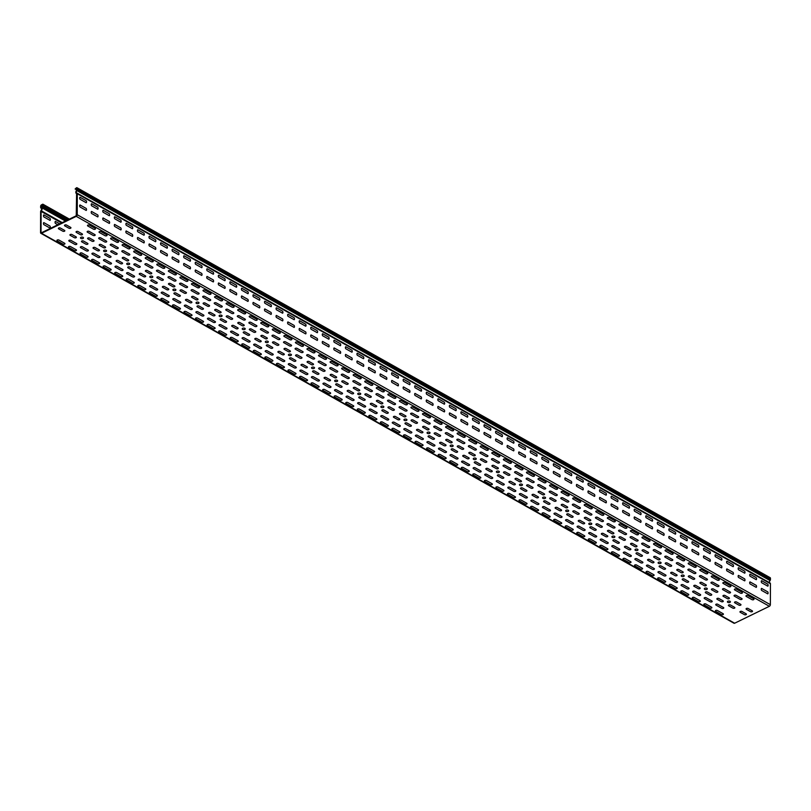 <?xml version="1.0" encoding="UTF-8"?>
<svg xmlns="http://www.w3.org/2000/svg" width="811" height="811" viewBox="0 0 811 811"><rect width="100%" height="100%" fill="white"/><g stroke="black" fill="none" stroke-linecap="round" stroke-linejoin="round"><path stroke-width="1.22" d="M97.736 216.932L91.531 213.445A1.673 0.973 64 0 1 91.542 211.448L97.746 214.935A1.673 0.973 64 0 1 97.736 216.932M97.766 209.238L91.552 205.741A1.673 0.973 64 0 1 91.562 203.743L97.776 207.241A1.673 0.973 64 0 1 97.766 209.238M109.292 223.43L103.078 219.943A1.673 0.973 64 0 1 103.088 217.946L109.303 221.444A1.673 0.973 64 0 1 109.292 223.43M120.839 229.939L114.635 226.441A1.673 0.973 64 0 1 114.645 224.444L120.849 227.942A1.673 0.973 64 0 1 120.839 229.939M143.942 242.935L137.738 239.438A1.673 0.973 64 0 1 137.748 237.441L143.952 240.938A1.673 0.973 64 0 1 143.942 242.935M155.499 249.433L149.295 245.936A1.673 0.973 64 0 1 149.295 243.939L155.509 247.436A1.673 0.973 64 0 1 155.499 249.433M120.869 222.234A1.673 0.973 64 0 0 120.88 220.237L114.665 216.75A1.673 0.973 64 0 0 114.665 218.737L120.869 222.234M109.313 215.736L103.109 212.239A1.673 0.973 64 0 1 103.119 210.242L109.323 213.739A1.673 0.973 64 0 1 109.313 215.736M132.396 236.437A1.673 0.973 64 0 0 132.406 234.44L126.192 230.942A1.673 0.973 64 0 0 126.181 232.939L132.396 236.437M132.426 228.732L126.212 225.245A1.673 0.973 64 0 1 126.222 223.248L132.426 226.735A1.673 0.973 64 0 1 132.426 228.732M178.602 262.429L172.398 258.932A1.673 0.973 64 0 1 172.398 256.935L178.613 260.432A1.673 0.973 64 0 1 178.602 262.429M190.159 268.928L183.945 265.43A1.673 0.973 64 0 1 183.955 263.443L190.159 266.931A1.673 0.973 64 0 1 190.159 268.928M155.53 241.729A1.673 0.973 64 0 0 155.53 239.732L149.325 236.244A1.673 0.973 64 0 0 149.315 238.241L155.53 241.729M143.973 235.231L137.769 231.743A1.673 0.973 64 0 1 137.769 229.746L143.983 233.233A1.673 0.973 64 0 1 143.973 235.231M167.056 255.931A1.673 0.973 64 0 0 167.056 253.934L160.852 250.437A1.673 0.973 64 0 0 160.842 252.434L167.056 255.931M167.076 248.227L160.872 244.74A1.673 0.973 64 0 1 160.872 242.742L167.086 246.23A1.673 0.973 64 0 1 167.076 248.227M178.633 254.725L172.419 251.238A1.673 0.973 64 0 1 172.429 249.241L178.633 252.728A1.673 0.973 64 0 1 178.633 254.725M201.706 275.426L195.502 271.938A1.673 0.973 64 0 1 195.502 269.941L201.716 273.429A1.673 0.973 64 0 1 201.706 275.426M213.263 281.924L207.048 278.437A1.673 0.973 64 0 1 207.058 276.439L213.263 279.927A1.673 0.973 64 0 1 213.263 281.924M224.809 288.422L218.605 284.935A1.673 0.973 64 0 1 218.615 282.938L224.819 286.425A1.673 0.973 64 0 1 224.809 288.422M190.179 261.223A1.673 0.973 64 0 0 190.19 259.236L183.985 255.739A1.673 0.973 64 0 0 183.975 257.736L190.179 261.223M236.366 294.92L230.152 291.433A1.673 0.973 64 0 1 230.162 289.436L236.376 292.923A1.673 0.973 64 0 1 236.366 294.92M236.396 287.226L230.182 283.728A1.673 0.973 64 0 1 230.192 281.731L236.396 285.229A1.673 0.973 64 0 1 236.396 287.226M201.736 267.731L195.522 264.234A1.673 0.973 64 0 1 195.532 262.237L201.746 265.734A1.673 0.973 64 0 1 201.736 267.731M213.283 274.23L207.079 270.732A1.673 0.973 64 0 1 207.089 268.735L213.293 272.232A1.673 0.973 64 0 1 213.283 274.23M224.84 280.728A1.673 0.973 64 0 0 224.85 278.731L218.635 275.233A1.673 0.973 64 0 0 218.635 277.23L224.84 280.728M247.913 301.418L241.708 297.931A1.673 0.973 64 0 1 241.719 295.934L247.923 299.431A1.673 0.973 64 0 1 247.913 301.418M247.943 293.724L241.739 290.226A1.673 0.973 64 0 1 241.739 288.229L247.953 291.727A1.673 0.973 64 0 1 247.943 293.724M86.189 210.434A1.673 0.973 64 0 0 86.189 208.437L79.985 204.95A1.673 0.973 64 0 0 79.975 206.947L86.189 210.434M86.209 202.74A1.673 0.973 64 0 0 86.219 200.743L80.015 197.245A1.673 0.973 64 0 0 80.005 199.242L86.209 202.74M421.203 398.911A1.673 0.973 64 0 0 421.203 396.914L414.999 393.416A1.673 0.973 64 0 0 414.989 395.413L421.203 398.911M421.223 391.206A1.673 0.973 64 0 0 421.233 389.209L415.029 385.722A1.673 0.973 64 0 0 415.019 387.719L421.223 391.206M409.646 392.412A1.673 0.973 64 0 0 409.656 390.415L403.442 386.918A1.673 0.973 64 0 0 403.442 388.915L409.646 392.412M409.677 384.708A1.673 0.973 64 0 0 409.687 382.711L403.472 379.224A1.673 0.973 64 0 0 403.462 381.221L409.677 384.708M398.1 385.914A1.673 0.973 64 0 0 398.1 383.917L391.895 380.42A1.673 0.973 64 0 0 391.885 382.417L398.1 385.914M386.543 379.406A1.673 0.973 64 0 0 386.553 377.419L380.339 373.922A1.673 0.973 64 0 0 380.339 375.919L386.543 379.406M398.12 378.21A1.673 0.973 64 0 0 398.13 376.213L391.926 372.725A1.673 0.973 64 0 0 391.916 374.712L398.12 378.21M386.573 371.712A1.673 0.973 64 0 0 386.573 369.715L380.369 366.217A1.673 0.973 64 0 0 380.359 368.214L386.573 371.712M340.336 353.414L334.122 349.926A1.673 0.973 64 0 1 334.132 347.929L340.346 351.416A1.673 0.973 64 0 1 340.336 353.414M351.883 359.912L345.679 356.424A1.673 0.973 64 0 1 345.689 354.427L351.893 357.915A1.673 0.973 64 0 1 351.883 359.912M351.913 352.217L345.709 348.72A1.673 0.973 64 0 1 345.709 346.723L351.923 350.22A1.673 0.973 64 0 1 351.913 352.217M363.44 366.41L357.235 362.922A1.673 0.973 64 0 1 357.235 360.925L363.45 364.413A1.673 0.973 64 0 1 363.44 366.41M363.47 358.715L357.256 355.218A1.673 0.973 64 0 1 357.266 353.221L363.47 356.718A1.673 0.973 64 0 1 363.47 358.715M374.996 372.908A1.673 0.973 64 0 0 374.996 370.911L368.792 367.424A1.673 0.973 64 0 0 368.782 369.421L374.996 372.908M375.017 365.214A1.673 0.973 64 0 0 375.027 363.216L368.812 359.719A1.673 0.973 64 0 0 368.812 361.716L375.017 365.214M340.367 345.719A1.673 0.973 64 0 0 340.367 343.722L334.162 340.225A1.673 0.973 64 0 0 334.152 342.222L340.367 345.719M259.469 307.927L253.265 304.429A1.673 0.973 64 0 1 253.265 302.432L259.479 305.929A1.673 0.973 64 0 1 259.469 307.927M271.026 314.425L264.812 310.927A1.673 0.973 64 0 1 264.822 308.93L271.026 312.428A1.673 0.973 64 0 1 271.026 314.425M294.129 327.421L287.915 323.924A1.673 0.973 64 0 1 287.925 321.926L294.129 325.424A1.673 0.973 64 0 1 294.129 327.421M305.676 333.919L299.472 330.422A1.673 0.973 64 0 1 299.472 328.425L305.686 331.922A1.673 0.973 64 0 1 305.676 333.919M271.046 306.72A1.673 0.973 64 0 0 271.056 304.723L264.842 301.236A1.673 0.973 64 0 0 264.842 303.233L271.046 306.72M259.5 300.222L253.285 296.725A1.673 0.973 64 0 1 253.296 294.738L259.5 298.225A1.673 0.973 64 0 1 259.5 300.222M282.573 320.923A1.673 0.973 64 0 0 282.583 318.926L276.369 315.428A1.673 0.973 64 0 0 276.369 317.425L282.573 320.923M317.233 340.417L311.019 336.92A1.673 0.973 64 0 1 311.029 334.923L317.233 338.42A1.673 0.973 64 0 1 317.233 340.417M317.253 332.713L311.049 329.225A1.673 0.973 64 0 1 311.059 327.228L317.263 330.716A1.673 0.973 64 0 1 317.253 332.713M328.779 346.915A1.673 0.973 64 0 0 328.79 344.918L322.585 341.431A1.673 0.973 64 0 0 322.575 343.418L328.779 346.915M328.81 339.211A1.673 0.973 64 0 0 328.82 337.224L322.606 333.726A1.673 0.973 64 0 0 322.606 335.724L328.81 339.211M305.706 326.215A1.673 0.973 64 0 0 305.717 324.218L299.502 320.73A1.673 0.973 64 0 0 299.492 322.727L305.706 326.215M294.15 319.716A1.673 0.973 64 0 0 294.16 317.719L287.956 314.232A1.673 0.973 64 0 0 287.946 316.229L294.15 319.716M282.603 313.218A1.673 0.973 64 0 0 282.603 311.221L276.399 307.734A1.673 0.973 64 0 0 276.389 309.731L282.603 313.218M767.764 593.875A1.673 0.973 64 0 0 767.774 591.878L761.57 588.391A1.673 0.973 64 0 0 761.559 590.388L767.764 593.875M767.794 586.181A1.673 0.973 64 0 0 767.804 584.184L761.59 580.686A1.673 0.973 64 0 0 761.59 582.683L767.794 586.181M756.217 587.377A1.673 0.973 64 0 0 756.227 585.38L750.013 581.892A1.673 0.973 64 0 0 750.003 583.89L756.217 587.377M756.237 579.683A1.673 0.973 64 0 0 756.247 577.685L750.043 574.188A1.673 0.973 64 0 0 750.033 576.185L756.237 579.683M744.66 580.879A1.673 0.973 64 0 0 744.67 578.882L738.466 575.394A1.673 0.973 64 0 0 738.456 577.391L744.66 580.879M744.691 573.184A1.673 0.973 64 0 0 744.701 571.187L738.486 567.69A1.673 0.973 64 0 0 738.476 569.687L744.691 573.184M733.114 574.381A1.673 0.973 64 0 0 733.114 572.384L726.909 568.896A1.673 0.973 64 0 0 726.899 570.883L733.114 574.381M733.134 566.676A1.673 0.973 64 0 0 733.144 564.689L726.94 561.192A1.673 0.973 64 0 0 726.93 563.189L733.134 566.676M721.557 567.882A1.673 0.973 64 0 0 721.567 565.885L715.353 562.388A1.673 0.973 64 0 0 715.353 564.385L721.557 567.882M721.587 560.178A1.673 0.973 64 0 0 721.597 558.181L715.383 554.694A1.673 0.973 64 0 0 715.373 556.691L721.587 560.178M710.01 561.384A1.673 0.973 64 0 0 710.01 559.387L703.806 555.89A1.673 0.973 64 0 0 703.796 557.887L710.01 561.384M710.03 553.68A1.673 0.973 64 0 0 710.041 551.683L703.826 548.195A1.673 0.973 64 0 0 703.826 550.193L710.03 553.68M698.453 554.886A1.673 0.973 64 0 0 698.464 552.889L692.249 549.392A1.673 0.973 64 0 0 692.249 551.389L698.453 554.886M686.907 548.388A1.673 0.973 64 0 0 686.907 546.391L680.703 542.894A1.673 0.973 64 0 0 680.693 544.891L686.907 548.388M698.484 547.182A1.673 0.973 64 0 0 698.484 545.185L692.28 541.697A1.673 0.973 64 0 0 692.27 543.694L698.484 547.182M686.927 540.684A1.673 0.973 64 0 0 686.937 538.686L680.723 535.199A1.673 0.973 64 0 0 680.723 537.196L686.927 540.684M675.35 541.89A1.673 0.973 64 0 0 675.36 539.893L669.146 536.395A1.673 0.973 64 0 0 669.136 538.392L675.35 541.89M675.381 534.185A1.673 0.973 64 0 0 675.381 532.188L669.176 528.701A1.673 0.973 64 0 0 669.166 530.688L675.381 534.185M663.793 535.382A1.673 0.973 64 0 0 663.803 533.395L657.599 529.897A1.673 0.973 64 0 0 657.589 531.894L663.793 535.382M663.824 527.687A1.673 0.973 64 0 0 663.834 525.69L657.62 522.193A1.673 0.973 64 0 0 657.62 524.19L663.824 527.687M640.69 522.385L634.486 518.898A1.673 0.973 64 0 1 634.496 516.901L640.7 520.388A1.673 0.973 64 0 1 640.69 522.385M640.72 514.691L634.506 511.194A1.673 0.973 64 0 1 634.516 509.196L640.731 512.694A1.673 0.973 64 0 1 640.72 514.691M652.247 528.884L646.032 525.396A1.673 0.973 64 0 1 646.043 523.399L652.257 526.886A1.673 0.973 64 0 1 652.247 528.884M652.267 521.189L646.063 517.692A1.673 0.973 64 0 1 646.073 515.695L652.277 519.192A1.673 0.973 64 0 1 652.267 521.189M594.483 496.393L588.279 492.895A1.673 0.973 64 0 1 588.279 490.898L594.493 494.396A1.673 0.973 64 0 1 594.483 496.393M606.04 502.891L599.826 499.394A1.673 0.973 64 0 1 599.836 497.407L606.04 500.894A1.673 0.973 64 0 1 606.04 502.891M606.06 495.197L599.856 491.699A1.673 0.973 64 0 1 599.866 489.702L606.07 493.2A1.673 0.973 64 0 1 606.06 495.197M617.587 509.389L611.382 505.902A1.673 0.973 64 0 1 611.382 503.905L617.597 507.392A1.673 0.973 64 0 1 617.587 509.389M617.617 501.695L611.403 498.197A1.673 0.973 64 0 1 611.413 496.2L617.627 499.698A1.673 0.973 64 0 1 617.617 501.695M629.143 515.887L622.929 512.4A1.673 0.973 64 0 1 622.939 510.403L629.143 513.89A1.673 0.973 64 0 1 629.143 515.887M629.164 508.193L622.96 504.695A1.673 0.973 64 0 1 622.97 502.698L629.174 506.196A1.673 0.973 64 0 1 629.164 508.193M594.514 488.688A1.673 0.973 64 0 0 594.514 486.701L588.31 483.204A1.673 0.973 64 0 0 588.299 485.201L594.514 488.688M582.937 489.895A1.673 0.973 64 0 0 582.937 487.898L576.733 484.4A1.673 0.973 64 0 0 576.722 486.397L582.937 489.895M582.957 482.19A1.673 0.973 64 0 0 582.967 480.193L576.753 476.706A1.673 0.973 64 0 0 576.753 478.703L582.957 482.19M571.38 483.397A1.673 0.973 64 0 0 571.39 481.399L565.176 477.902A1.673 0.973 64 0 0 565.176 479.899L571.38 483.397M571.41 475.692A1.673 0.973 64 0 0 571.41 473.695L565.206 470.208A1.673 0.973 64 0 0 565.196 472.205L571.41 475.692M559.823 476.898A1.673 0.973 64 0 0 559.833 474.901L553.629 471.404A1.673 0.973 64 0 0 553.619 473.401L559.823 476.898M548.277 470.4A1.673 0.973 64 0 0 548.287 468.403L542.072 464.906A1.673 0.973 64 0 0 542.062 466.903L548.277 470.4M559.854 469.194A1.673 0.973 64 0 0 559.864 467.197L553.649 463.71A1.673 0.973 64 0 0 553.649 465.707L559.854 469.194M548.307 462.696A1.673 0.973 64 0 0 548.307 460.699L542.103 457.211A1.673 0.973 64 0 0 542.093 459.208L548.307 462.696M502.07 444.398L495.856 440.91A1.673 0.973 64 0 1 495.866 438.913L502.07 442.4A1.673 0.973 64 0 1 502.07 444.398M513.616 450.896L507.412 447.408A1.673 0.973 64 0 1 507.412 445.411L513.627 448.899A1.673 0.973 64 0 1 513.616 450.896M513.647 443.201L507.433 439.704A1.673 0.973 64 0 1 507.443 437.707L513.657 441.204A1.673 0.973 64 0 1 513.647 443.201M525.173 457.394L518.959 453.907A1.673 0.973 64 0 1 518.969 451.909L525.173 455.407A1.673 0.973 64 0 1 525.173 457.394M525.193 449.7L518.989 446.202A1.673 0.973 64 0 1 518.999 444.205L525.204 447.702A1.673 0.973 64 0 1 525.193 449.7M502.09 436.703L495.886 433.206A1.673 0.973 64 0 1 495.896 431.209L502.1 434.706A1.673 0.973 64 0 1 502.09 436.703M536.72 463.902L530.516 460.405A1.673 0.973 64 0 1 530.526 458.408L536.73 461.905A1.673 0.973 64 0 1 536.72 463.902M536.75 456.198L530.546 452.7A1.673 0.973 64 0 1 530.546 450.713L536.76 454.201A1.673 0.973 64 0 1 536.75 456.198M432.75 405.409L426.545 401.911A1.673 0.973 64 0 1 426.556 399.914L432.76 403.412A1.673 0.973 64 0 1 432.75 405.409M444.306 411.907L438.092 408.409A1.673 0.973 64 0 1 438.102 406.412L444.316 409.91A1.673 0.973 64 0 1 444.306 411.907M455.853 418.405L449.649 414.908A1.673 0.973 64 0 1 449.659 412.911L455.863 416.408A1.673 0.973 64 0 1 455.853 418.405M467.41 424.903L461.206 421.406A1.673 0.973 64 0 1 461.206 419.419L467.42 422.906A1.673 0.973 64 0 1 467.41 424.903M432.78 397.704A1.673 0.973 64 0 0 432.79 395.707L426.576 392.22A1.673 0.973 64 0 0 426.576 394.217L432.78 397.704M478.966 431.401L472.752 427.914A1.673 0.973 64 0 1 472.762 425.917L478.966 429.404A1.673 0.973 64 0 1 478.966 431.401M478.987 423.707L472.783 420.21A1.673 0.973 64 0 1 472.783 418.212L478.997 421.71A1.673 0.973 64 0 1 478.987 423.707M444.337 404.202L438.122 400.715A1.673 0.973 64 0 1 438.133 398.718L444.337 402.205A1.673 0.973 64 0 1 444.337 404.202M455.883 410.701L449.679 407.213A1.673 0.973 64 0 1 449.679 405.216L455.894 408.703A1.673 0.973 64 0 1 455.883 410.701M467.44 417.209A1.673 0.973 64 0 0 467.44 415.212L461.236 411.714A1.673 0.973 64 0 0 461.226 413.711L467.44 417.209M490.513 437.899L484.309 434.412A1.673 0.973 64 0 1 484.309 432.415L490.523 435.902A1.673 0.973 64 0 1 490.513 437.899M490.543 430.205L484.329 426.708A1.673 0.973 64 0 1 484.339 424.711L490.543 428.208A1.673 0.973 64 0 1 490.543 430.205M50.029 220.389L43.814 216.892A1.673 0.973 64 0 1 43.824 214.895L50.039 218.392A1.673 0.973 64 0 1 50.029 220.389M57.814 224.769L55.371 223.39A1.673 0.973 64 0 1 55.381 221.393L59.72 223.836M49.998 228.084L43.794 224.596A1.673 0.973 64 0 1 43.794 222.599L50.008 226.087A1.673 0.973 64 0 1 49.998 228.084M441.772 423.332L436.054 420.118A1.176 0.618 0.2 0 0 434.402 420.078A1.176 0.618 0.2 0 0 434.341 420.95L440.059 424.163A1.176 0.618 0.2 0 0 441.721 424.204A1.176 0.618 0.2 0 0 441.772 423.332M430.225 416.834L424.508 413.61A1.176 0.618 0.2 0 0 422.845 413.58A1.176 0.618 0.2 0 0 422.795 414.451L428.512 417.665A1.176 0.618 0.2 0 0 430.165 417.695A1.176 0.618 0.2 0 0 430.225 416.834M411.207 438.234A1.176 0.618 0.2 0 1 411.157 439.106A1.176 0.618 0.2 0 1 409.504 439.075L403.787 435.852A1.176 0.618 0.2 0 1 403.837 434.99A1.176 0.618 0.2 0 1 405.49 435.02L411.207 438.234M372.462 384.333L366.744 381.119A1.176 0.618 0.2 0 0 365.082 381.089A1.176 0.618 0.2 0 0 365.031 381.951L370.749 385.174A1.176 0.618 0.2 0 0 372.401 385.205A1.176 0.618 0.2 0 0 372.462 384.333M384.008 390.831L378.291 387.617A1.176 0.618 0.2 0 0 376.639 387.587A1.176 0.618 0.2 0 0 376.588 388.449L382.305 391.672A1.176 0.618 0.2 0 0 383.958 391.703A1.176 0.618 0.2 0 0 384.008 390.831M407.122 403.837L401.394 400.614A1.176 0.618 0.2 0 0 399.742 400.583A1.176 0.618 0.2 0 0 399.691 401.455L405.409 404.669A1.176 0.618 0.2 0 0 407.061 404.699A1.176 0.618 0.2 0 0 407.122 403.837M376.557 418.74L370.84 415.526A1.176 0.618 0.2 0 0 369.177 415.485A1.176 0.618 0.2 0 0 369.127 416.357L374.844 419.571A1.176 0.618 0.2 0 0 376.497 419.611A1.176 0.618 0.2 0 0 376.557 418.74M353.454 405.743A1.176 0.618 0.2 0 1 353.393 406.605A1.176 0.618 0.2 0 1 351.741 406.575L346.023 403.361A1.176 0.618 0.2 0 1 346.074 402.489A1.176 0.618 0.2 0 1 347.737 402.52L353.454 405.743M418.669 410.336L412.951 407.112A1.176 0.618 0.2 0 0 411.299 407.081A1.176 0.618 0.2 0 0 411.238 407.953L416.955 411.167A1.176 0.618 0.2 0 0 418.618 411.197A1.176 0.618 0.2 0 0 418.669 410.336M399.661 431.736A1.176 0.618 0.2 0 1 399.6 432.608A1.176 0.618 0.2 0 1 397.948 432.577L392.23 429.354A1.176 0.618 0.2 0 1 392.281 428.492A1.176 0.618 0.2 0 1 393.943 428.522L399.661 431.736M395.565 397.339A1.176 0.618 0.2 0 1 395.515 398.201A1.176 0.618 0.2 0 1 393.852 398.171L388.134 394.957A1.176 0.618 0.2 0 1 388.185 394.085A1.176 0.618 0.2 0 1 389.848 394.116L395.565 397.339M365.001 412.241A1.176 0.618 0.2 0 1 364.95 413.113A1.176 0.618 0.2 0 1 363.287 413.073L357.57 409.859A1.176 0.618 0.2 0 1 357.631 408.987A1.176 0.618 0.2 0 1 359.283 409.028L365.001 412.241M453.329 429.83L447.611 426.616A1.176 0.618 0.2 0 0 445.949 426.576A1.176 0.618 0.2 0 0 445.898 427.448L451.615 430.661A1.176 0.618 0.2 0 0 453.268 430.702A1.176 0.618 0.2 0 0 453.329 429.83M422.764 444.732L417.047 441.519A1.176 0.618 0.2 0 0 415.394 441.488A1.176 0.618 0.2 0 0 415.333 442.35L421.051 445.574A1.176 0.618 0.2 0 0 422.713 445.604A1.176 0.618 0.2 0 0 422.764 444.732M388.104 425.238A1.176 0.618 0.2 0 1 388.053 426.11A1.176 0.618 0.2 0 1 386.401 426.069L380.673 422.855A1.176 0.618 0.2 0 1 380.734 421.984A1.176 0.618 0.2 0 1 382.386 422.024L388.104 425.238M360.905 377.835L355.188 374.621A1.176 0.618 0.2 0 0 353.535 374.591A1.176 0.618 0.2 0 0 353.474 375.452L359.202 378.676A1.176 0.618 0.2 0 0 360.854 378.707A1.176 0.618 0.2 0 0 360.905 377.835M330.351 392.747L324.623 389.523A1.176 0.618 0.2 0 0 322.971 389.493A1.176 0.618 0.2 0 0 322.92 390.365L328.637 393.578A1.176 0.618 0.2 0 0 330.29 393.609A1.176 0.618 0.2 0 0 330.351 392.747M341.897 399.245A1.176 0.618 0.2 0 1 341.847 400.107A1.176 0.618 0.2 0 1 340.184 400.076L334.467 396.863A1.176 0.618 0.2 0 1 334.527 395.991A1.176 0.618 0.2 0 1 336.18 396.021L341.897 399.245M349.359 371.337L343.641 368.123A1.176 0.618 0.2 0 0 341.978 368.093A1.176 0.618 0.2 0 0 341.928 368.954L347.645 372.178A1.176 0.618 0.2 0 0 349.298 372.208A1.176 0.618 0.2 0 0 349.359 371.337M318.794 386.249L313.076 383.025A1.176 0.618 0.2 0 0 311.424 382.995A1.176 0.618 0.2 0 0 311.363 383.867L317.081 387.08A1.176 0.618 0.2 0 0 318.743 387.111A1.176 0.618 0.2 0 0 318.794 386.249M337.802 364.838L332.084 361.625A1.176 0.618 0.2 0 0 330.432 361.594A1.176 0.618 0.2 0 0 330.371 362.456L336.089 365.67A1.176 0.618 0.2 0 0 337.751 365.71A1.176 0.618 0.2 0 0 337.802 364.838M307.247 379.751L301.52 376.527A1.176 0.618 0.2 0 0 299.867 376.497A1.176 0.618 0.2 0 0 299.817 377.368L305.534 380.582A1.176 0.618 0.2 0 0 307.187 380.612A1.176 0.618 0.2 0 0 307.247 379.751M326.255 358.34A1.176 0.618 0.2 0 1 326.194 359.212A1.176 0.618 0.2 0 1 324.542 359.172L318.824 355.958A1.176 0.618 0.2 0 1 318.875 355.086A1.176 0.618 0.2 0 1 320.538 355.127L326.255 358.34M295.691 373.242L289.973 370.029A1.176 0.618 0.2 0 0 288.31 369.998A1.176 0.618 0.2 0 0 288.26 370.86L293.977 374.084A1.176 0.618 0.2 0 0 295.64 374.114A1.176 0.618 0.2 0 0 295.691 373.242M303.152 345.344L297.424 342.13A1.176 0.618 0.2 0 0 295.772 342.09A1.176 0.618 0.2 0 0 295.721 342.962L301.439 346.175A1.176 0.618 0.2 0 0 303.091 346.216A1.176 0.618 0.2 0 0 303.152 345.344M312.985 352.673L307.268 349.46A1.176 0.618 0.2 0 1 307.328 348.588A1.176 0.618 0.2 0 1 308.981 348.629L314.698 351.842A1.176 0.618 0.2 0 1 314.648 352.714A1.176 0.618 0.2 0 1 312.985 352.673M284.134 366.744L278.416 363.531A1.176 0.618 0.2 0 0 276.764 363.5A1.176 0.618 0.2 0 0 276.703 364.362L282.431 367.586A1.176 0.618 0.2 0 0 284.083 367.616A1.176 0.618 0.2 0 0 284.134 366.744M288.828 355.39A1.51 0.791 0.2 0 1 289.588 354.083A1.51 0.791 0.2 0 1 291.372 355.086A1.51 0.791 0.2 0 1 288.828 355.39M311.931 368.387A1.51 0.791 0.2 0 1 312.691 367.079A1.51 0.791 0.2 0 1 314.475 368.082A1.51 0.791 0.2 0 1 311.931 368.387M335.034 381.383A1.51 0.791 0.2 0 1 335.795 380.085A1.51 0.791 0.2 0 1 337.579 381.079A1.51 0.791 0.2 0 1 335.034 381.383M358.138 394.389A1.51 0.791 0.2 0 1 358.898 393.082A1.51 0.791 0.2 0 1 360.682 394.085A1.51 0.791 0.2 0 1 358.138 394.389M242.621 329.398A1.51 0.791 0.2 0 1 243.381 328.09A1.51 0.791 0.2 0 1 245.165 329.094A1.51 0.791 0.2 0 1 242.621 329.398M265.724 342.394A1.51 0.791 0.2 0 1 266.484 341.086A1.51 0.791 0.2 0 1 268.269 342.09A1.51 0.791 0.2 0 1 265.724 342.394M395.231 403.564L389.513 400.35A1.176 0.618 0.2 0 0 387.851 400.32A1.176 0.618 0.2 0 0 387.8 401.181L393.517 404.405A1.176 0.618 0.2 0 0 395.17 404.436A1.176 0.618 0.2 0 0 395.231 403.564M382.539 402.844A1.176 0.618 0.2 0 1 382.488 403.716A1.176 0.618 0.2 0 1 380.825 403.685L376.709 401.364A1.176 0.618 0.2 0 1 376.77 400.502A1.176 0.618 0.2 0 1 378.423 400.533L382.539 402.844M406.777 410.062L401.06 406.848A1.176 0.618 0.2 0 0 399.407 406.818A1.176 0.618 0.2 0 0 399.347 407.68L405.074 410.903A1.176 0.618 0.2 0 0 406.727 410.934A1.176 0.618 0.2 0 0 406.777 410.062M418.334 416.56L412.617 413.346A1.176 0.618 0.2 0 0 410.954 413.316A1.176 0.618 0.2 0 0 410.903 414.178L416.621 417.401A1.176 0.618 0.2 0 0 418.283 417.432A1.176 0.618 0.2 0 0 418.334 416.56M376.892 412.505A1.176 0.618 0.2 0 1 376.841 413.377A1.176 0.618 0.2 0 1 375.179 413.346L369.461 410.123A1.176 0.618 0.2 0 1 369.512 409.261A1.176 0.618 0.2 0 1 371.174 409.291L376.892 412.505M383.37 407.426A1.51 0.791 0.2 0 1 380.876 407.021A1.51 0.791 0.2 0 1 382.782 406.088A1.51 0.791 0.2 0 1 383.37 407.426M394.095 409.342A1.176 0.618 0.2 0 1 394.034 410.214A1.176 0.618 0.2 0 1 392.382 410.184L388.266 407.862A1.176 0.618 0.2 0 1 388.317 407A1.176 0.618 0.2 0 1 389.979 407.031L394.095 409.342M404.354 420.382A1.51 0.791 0.2 0 1 405.105 419.074A1.51 0.791 0.2 0 1 406.889 420.078A1.51 0.791 0.2 0 1 404.354 420.382M399.995 425.511L394.278 422.288A1.176 0.618 0.2 0 0 392.625 422.257A1.176 0.618 0.2 0 0 392.565 423.129L398.282 426.343A1.176 0.618 0.2 0 0 399.945 426.373A1.176 0.618 0.2 0 0 399.995 425.511M429.891 423.058L424.163 419.845A1.176 0.618 0.2 0 0 422.511 419.814A1.176 0.618 0.2 0 0 422.46 420.676L428.178 423.9A1.176 0.618 0.2 0 0 429.83 423.93A1.176 0.618 0.2 0 0 429.891 423.058M388.449 419.013A1.176 0.618 0.2 0 1 388.388 419.875A1.176 0.618 0.2 0 1 386.735 419.845L381.018 416.621A1.176 0.618 0.2 0 1 381.069 415.759A1.176 0.618 0.2 0 1 382.721 415.79L388.449 419.013M405.642 415.84A1.176 0.618 0.2 0 1 405.591 416.712A1.176 0.618 0.2 0 1 403.929 416.682L399.813 414.36A1.176 0.618 0.2 0 1 399.874 413.498A1.176 0.618 0.2 0 1 401.526 413.529L405.642 415.84M441.437 429.566L435.72 426.343A1.176 0.618 0.2 0 0 434.067 426.312A1.176 0.618 0.2 0 0 434.007 427.184L439.724 430.398A1.176 0.618 0.2 0 0 441.387 430.428A1.176 0.618 0.2 0 0 441.437 429.566M423.099 438.508L417.381 435.284A1.176 0.618 0.2 0 0 415.729 435.254A1.176 0.618 0.2 0 0 415.668 436.125L421.385 439.339A1.176 0.618 0.2 0 0 423.048 439.369A1.176 0.618 0.2 0 0 423.099 438.508M417.199 422.349A1.176 0.618 0.2 0 1 417.138 423.21A1.176 0.618 0.2 0 1 415.485 423.18L411.37 420.858A1.176 0.618 0.2 0 1 411.42 419.997A1.176 0.618 0.2 0 1 413.083 420.027L417.199 422.349M411.552 432.01L405.835 428.786A1.176 0.618 0.2 0 0 404.172 428.755A1.176 0.618 0.2 0 0 404.121 429.627L409.839 432.841A1.176 0.618 0.2 0 0 411.491 432.871A1.176 0.618 0.2 0 0 411.552 432.01M427.458 433.378A1.51 0.791 0.2 0 1 428.208 432.07A1.51 0.791 0.2 0 1 429.992 433.074A1.51 0.791 0.2 0 1 427.458 433.378M440.302 435.345L436.186 433.023A1.176 0.618 0.2 0 0 434.524 432.993A1.176 0.618 0.2 0 0 434.473 433.865L438.589 436.176A1.176 0.618 0.2 0 0 440.241 436.206A1.176 0.618 0.2 0 0 440.302 435.345M428.745 428.847A1.176 0.618 0.2 0 1 428.695 429.708A1.176 0.618 0.2 0 1 427.042 429.678L422.916 427.356A1.176 0.618 0.2 0 1 422.977 426.495A1.176 0.618 0.2 0 1 424.629 426.525L428.745 428.847M638.166 533.81L632.448 530.597A1.176 0.618 0.2 0 0 630.786 530.566A1.176 0.618 0.2 0 0 630.735 531.428L636.453 534.652A1.176 0.618 0.2 0 0 638.105 534.682A1.176 0.618 0.2 0 0 638.166 533.81M649.712 540.308L643.995 537.095A1.176 0.618 0.2 0 0 642.342 537.064A1.176 0.618 0.2 0 0 642.282 537.926L647.999 541.15A1.176 0.618 0.2 0 0 649.662 541.18A1.176 0.618 0.2 0 0 649.712 540.308M661.269 546.817L655.552 543.593A1.176 0.618 0.2 0 0 653.889 543.563A1.176 0.618 0.2 0 0 653.838 544.424L659.556 547.648A1.176 0.618 0.2 0 0 661.208 547.678A1.176 0.618 0.2 0 0 661.269 546.817M619.148 555.221A1.176 0.618 0.2 0 1 619.097 556.082A1.176 0.618 0.2 0 1 617.445 556.052L611.717 552.838A1.176 0.618 0.2 0 1 611.778 551.967A1.176 0.618 0.2 0 1 613.43 551.997L619.148 555.221M672.816 553.315L667.098 550.091A1.176 0.618 0.2 0 0 665.446 550.061A1.176 0.618 0.2 0 0 665.385 550.933L671.102 554.146A1.176 0.618 0.2 0 0 672.765 554.177A1.176 0.618 0.2 0 0 672.816 553.315M630.705 561.719A1.176 0.618 0.2 0 1 630.654 562.581A1.176 0.618 0.2 0 1 628.991 562.55L623.274 559.337A1.176 0.618 0.2 0 1 623.324 558.465A1.176 0.618 0.2 0 1 624.987 558.505L630.705 561.719M684.372 559.813L678.655 556.589A1.176 0.618 0.2 0 0 676.992 556.559A1.176 0.618 0.2 0 0 676.942 557.431L682.659 560.644A1.176 0.618 0.2 0 0 684.312 560.675A1.176 0.618 0.2 0 0 684.372 559.813M695.919 566.311L690.202 563.087A1.176 0.618 0.2 0 0 688.549 563.057A1.176 0.618 0.2 0 0 688.488 563.929L694.216 567.142A1.176 0.618 0.2 0 0 695.868 567.173A1.176 0.618 0.2 0 0 695.919 566.311M642.261 568.217A1.176 0.618 0.2 0 1 642.2 569.089A1.176 0.618 0.2 0 1 640.548 569.048L634.831 565.835A1.176 0.618 0.2 0 1 634.881 564.963A1.176 0.618 0.2 0 1 636.534 565.003L642.261 568.217M676.911 587.711L671.194 584.498A1.176 0.618 0.2 0 0 669.541 584.467A1.176 0.618 0.2 0 0 669.48 585.329L675.198 588.553A1.176 0.618 0.2 0 0 676.861 588.583A1.176 0.618 0.2 0 0 676.911 587.711M653.808 574.715A1.176 0.618 0.2 0 1 653.757 575.587A1.176 0.618 0.2 0 1 652.095 575.546L646.377 572.333A1.176 0.618 0.2 0 1 646.438 571.461A1.176 0.618 0.2 0 1 648.09 571.502L653.808 574.715M665.365 581.213A1.176 0.618 0.2 0 1 665.304 582.085A1.176 0.618 0.2 0 1 663.651 582.045L657.934 578.831A1.176 0.618 0.2 0 1 657.985 577.969A1.176 0.618 0.2 0 1 659.647 578L665.365 581.213M753.683 598.802L747.965 595.588A1.176 0.618 0.2 0 0 746.313 595.558A1.176 0.618 0.2 0 0 746.252 596.42L751.969 599.643A1.176 0.618 0.2 0 0 753.632 599.674A1.176 0.618 0.2 0 0 753.683 598.802M723.118 613.714L717.4 610.49A1.176 0.618 0.2 0 0 715.748 610.46A1.176 0.618 0.2 0 0 715.687 611.332L721.415 614.545A1.176 0.618 0.2 0 0 723.067 614.576A1.176 0.618 0.2 0 0 723.118 613.714M730.579 585.806L724.862 582.592A1.176 0.618 0.2 0 0 723.209 582.551A1.176 0.618 0.2 0 0 723.148 583.423L728.866 586.637A1.176 0.618 0.2 0 0 730.529 586.677A1.176 0.618 0.2 0 0 730.579 585.806M740.423 593.135L734.705 589.921A1.176 0.618 0.2 0 1 734.756 589.05A1.176 0.618 0.2 0 1 736.408 589.09L742.136 592.304A1.176 0.618 0.2 0 1 742.075 593.176A1.176 0.618 0.2 0 1 740.423 593.135M711.571 607.206L705.854 603.992A1.176 0.618 0.2 0 0 704.191 603.962A1.176 0.618 0.2 0 0 704.141 604.824L709.858 608.047A1.176 0.618 0.2 0 0 711.511 608.078A1.176 0.618 0.2 0 0 711.571 607.206M700.015 600.708A1.176 0.618 0.2 0 1 699.964 601.58A1.176 0.618 0.2 0 1 698.301 601.549L692.584 598.325A1.176 0.618 0.2 0 1 692.645 597.464A1.176 0.618 0.2 0 1 694.297 597.494L700.015 600.708M717.319 580.139L711.602 576.925A1.176 0.618 0.2 0 1 711.652 576.053A1.176 0.618 0.2 0 1 713.305 576.094L719.033 579.307A1.176 0.618 0.2 0 1 718.972 580.179A1.176 0.618 0.2 0 1 717.319 580.139M688.468 594.21A1.176 0.618 0.2 0 1 688.407 595.081A1.176 0.618 0.2 0 1 686.755 595.051L681.037 591.827A1.176 0.618 0.2 0 1 681.088 590.966A1.176 0.618 0.2 0 1 682.75 590.996L688.468 594.21M707.476 572.809A1.176 0.618 0.2 0 1 707.425 573.671A1.176 0.618 0.2 0 1 705.763 573.641L700.045 570.427A1.176 0.618 0.2 0 1 700.096 569.555A1.176 0.618 0.2 0 1 701.758 569.586L707.476 572.809M607.601 548.723A1.176 0.618 0.2 0 1 607.54 549.584A1.176 0.618 0.2 0 1 605.888 549.554L600.17 546.34A1.176 0.618 0.2 0 1 600.221 545.468A1.176 0.618 0.2 0 1 601.884 545.499L607.601 548.723M572.941 529.218A1.176 0.618 0.2 0 1 572.89 530.09A1.176 0.618 0.2 0 1 571.228 530.059L565.51 526.836A1.176 0.618 0.2 0 1 565.571 525.974A1.176 0.618 0.2 0 1 567.224 526.004L572.941 529.218M624.896 528.154L619.178 524.93A1.176 0.618 0.2 0 1 619.239 524.068A1.176 0.618 0.2 0 1 620.891 524.099L626.609 527.312A1.176 0.618 0.2 0 1 626.558 528.184A1.176 0.618 0.2 0 1 624.896 528.154M596.044 542.224A1.176 0.618 0.2 0 1 595.994 543.086A1.176 0.618 0.2 0 1 594.341 543.056L588.614 539.842A1.176 0.618 0.2 0 1 588.674 538.97A1.176 0.618 0.2 0 1 590.327 539.001L596.044 542.224M463.405 448.341L459.29 446.02A1.176 0.618 0.2 0 0 457.627 445.989A1.176 0.618 0.2 0 0 457.576 446.861L461.692 449.172A1.176 0.618 0.2 0 0 463.355 449.203A1.176 0.618 0.2 0 0 463.405 448.341M474.962 454.839L470.836 452.518A1.176 0.618 0.2 0 0 469.184 452.487A1.176 0.618 0.2 0 0 469.133 453.359L473.249 455.67A1.176 0.618 0.2 0 0 474.901 455.711A1.176 0.618 0.2 0 0 474.962 454.839M486.509 461.337L482.393 459.026A1.176 0.618 0.2 0 0 480.741 458.985A1.176 0.618 0.2 0 0 480.68 459.857L484.796 462.169A1.176 0.618 0.2 0 0 486.458 462.209A1.176 0.618 0.2 0 0 486.509 461.337M451.849 441.843A1.176 0.618 0.2 0 1 451.798 442.705A1.176 0.618 0.2 0 1 450.146 442.674L446.02 440.363A1.176 0.618 0.2 0 1 446.08 439.491A1.176 0.618 0.2 0 1 447.733 439.521L451.849 441.843M521.169 480.832L517.053 478.52A1.176 0.618 0.2 0 0 515.39 478.49A1.176 0.618 0.2 0 0 515.34 479.352L519.456 481.673A1.176 0.618 0.2 0 0 521.108 481.704A1.176 0.618 0.2 0 0 521.169 480.832M498.066 467.835A1.176 0.618 0.2 0 1 498.005 468.707A1.176 0.618 0.2 0 1 496.352 468.667L492.236 466.355A1.176 0.618 0.2 0 1 492.287 465.484A1.176 0.618 0.2 0 1 493.94 465.524L498.066 467.835M544.272 493.828L540.156 491.517A1.176 0.618 0.2 0 0 538.494 491.486A1.176 0.618 0.2 0 0 538.443 492.348L542.559 494.669A1.176 0.618 0.2 0 0 544.211 494.7A1.176 0.618 0.2 0 0 544.272 493.828M509.612 474.334A1.176 0.618 0.2 0 1 509.561 475.205A1.176 0.618 0.2 0 1 507.899 475.175L503.783 472.854A1.176 0.618 0.2 0 1 503.844 471.982A1.176 0.618 0.2 0 1 505.496 472.022L509.612 474.334M567.376 506.834L563.26 504.513A1.176 0.618 0.2 0 0 561.597 504.483A1.176 0.618 0.2 0 0 561.547 505.344L565.662 507.666A1.176 0.618 0.2 0 0 567.325 507.696A1.176 0.618 0.2 0 0 567.376 506.834M578.932 513.333L574.806 511.011A1.176 0.618 0.2 0 0 573.154 510.981A1.176 0.618 0.2 0 0 573.103 511.853L577.219 514.164A1.176 0.618 0.2 0 0 578.872 514.194A1.176 0.618 0.2 0 0 578.932 513.333M532.715 487.33A1.176 0.618 0.2 0 1 532.665 488.202A1.176 0.618 0.2 0 1 531.012 488.171L526.886 485.85A1.176 0.618 0.2 0 1 526.947 484.988A1.176 0.618 0.2 0 1 528.6 485.019L532.715 487.33M590.479 519.831L586.363 517.509A1.176 0.618 0.2 0 0 584.711 517.479A1.176 0.618 0.2 0 0 584.65 518.351L588.766 520.662A1.176 0.618 0.2 0 0 590.428 520.692A1.176 0.618 0.2 0 0 590.479 519.831M555.819 500.336A1.176 0.618 0.2 0 1 555.768 501.198A1.176 0.618 0.2 0 1 554.116 501.168L549.99 498.846A1.176 0.618 0.2 0 1 550.051 497.984A1.176 0.618 0.2 0 1 551.703 498.015L555.819 500.336M682.903 571.816L678.777 569.504A1.176 0.618 0.2 0 0 677.124 569.474A1.176 0.618 0.2 0 0 677.073 570.336L681.189 572.657A1.176 0.618 0.2 0 0 682.842 572.688A1.176 0.618 0.2 0 0 682.903 571.816M681.605 576.357A1.51 0.791 0.2 0 1 682.365 575.05A1.51 0.791 0.2 0 1 684.149 576.053A1.51 0.791 0.2 0 1 681.605 576.357M694.449 578.324L690.333 576.003A1.176 0.618 0.2 0 0 688.681 575.972A1.176 0.618 0.2 0 0 688.62 576.834L692.736 579.155A1.176 0.618 0.2 0 0 694.398 579.186A1.176 0.618 0.2 0 0 694.449 578.324M707.141 579.034L701.424 575.82A1.176 0.618 0.2 0 0 699.761 575.79A1.176 0.618 0.2 0 0 699.711 576.651L705.428 579.875A1.176 0.618 0.2 0 0 707.08 579.906A1.176 0.618 0.2 0 0 707.141 579.034M698.646 595.315L692.929 592.101A1.176 0.618 0.2 0 1 692.979 591.229A1.176 0.618 0.2 0 1 694.632 591.26L700.349 594.483A1.176 0.618 0.2 0 1 700.298 595.345A1.176 0.618 0.2 0 1 698.646 595.315M718.688 585.542A1.176 0.618 0.2 0 1 718.637 586.404A1.176 0.618 0.2 0 1 716.985 586.373L711.257 583.16A1.176 0.618 0.2 0 1 711.318 582.288A1.176 0.618 0.2 0 1 712.97 582.318L718.688 585.542M688.336 581.305A1.176 0.618 0.2 0 1 688.286 582.166A1.176 0.618 0.2 0 1 686.623 582.136L682.507 579.814A1.176 0.618 0.2 0 1 682.568 578.953A1.176 0.618 0.2 0 1 684.22 578.983L688.336 581.305M688.803 587.985L683.085 584.761A1.176 0.618 0.2 0 0 681.422 584.731A1.176 0.618 0.2 0 0 681.372 585.603L687.089 588.816A1.176 0.618 0.2 0 0 688.752 588.847A1.176 0.618 0.2 0 0 688.803 587.985M706.006 584.822L701.88 582.501A1.176 0.618 0.2 0 0 700.228 582.47A1.176 0.618 0.2 0 0 700.177 583.332L704.293 585.654A1.176 0.618 0.2 0 0 705.945 585.684A1.176 0.618 0.2 0 0 706.006 584.822M730.245 592.04L724.527 588.816A1.176 0.618 0.2 0 0 722.865 588.786A1.176 0.618 0.2 0 0 722.814 589.658L728.531 592.871A1.176 0.618 0.2 0 0 730.184 592.902A1.176 0.618 0.2 0 0 730.245 592.04M711.906 600.981L706.188 597.758A1.176 0.618 0.2 0 0 704.536 597.727A1.176 0.618 0.2 0 0 704.475 598.599L710.193 601.813A1.176 0.618 0.2 0 0 711.855 601.843A1.176 0.618 0.2 0 0 711.906 600.981M699.893 587.803A1.176 0.618 0.2 0 1 699.832 588.664A1.176 0.618 0.2 0 1 698.18 588.634L694.064 586.323A1.176 0.618 0.2 0 1 694.115 585.451A1.176 0.618 0.2 0 1 695.777 585.481L699.893 587.803M704.708 589.354A1.51 0.791 0.2 0 1 705.469 588.046A1.51 0.791 0.2 0 1 707.253 589.05A1.51 0.791 0.2 0 1 704.708 589.354M727.812 602.35A1.51 0.791 0.2 0 1 728.572 601.042A1.51 0.791 0.2 0 1 730.356 602.046A1.51 0.791 0.2 0 1 727.812 602.35M729.109 597.819L724.993 595.497A1.176 0.618 0.2 0 0 723.331 595.467A1.176 0.618 0.2 0 0 723.28 596.338L727.396 598.65A1.176 0.618 0.2 0 0 729.048 598.68A1.176 0.618 0.2 0 0 729.109 597.819M741.791 598.538L736.074 595.315A1.176 0.618 0.2 0 0 734.421 595.284A1.176 0.618 0.2 0 0 734.36 596.156L740.088 599.37A1.176 0.618 0.2 0 0 741.741 599.4A1.176 0.618 0.2 0 0 741.791 598.538M723.463 607.48L717.735 604.266A1.176 0.618 0.2 0 0 716.083 604.225A1.176 0.618 0.2 0 0 716.032 605.097L721.749 608.311A1.176 0.618 0.2 0 0 723.402 608.351A1.176 0.618 0.2 0 0 723.463 607.48M717.553 591.32A1.176 0.618 0.2 0 1 717.502 592.182A1.176 0.618 0.2 0 1 715.839 592.152L711.723 589.84A1.176 0.618 0.2 0 1 711.784 588.968A1.176 0.618 0.2 0 1 713.437 588.999L717.553 591.32M740.656 604.317L736.54 601.995A1.176 0.618 0.2 0 0 734.888 601.965A1.176 0.618 0.2 0 0 734.827 602.837L738.943 605.148A1.176 0.618 0.2 0 0 740.605 605.188A1.176 0.618 0.2 0 0 740.656 604.317M734.543 607.297L730.427 604.976A1.176 0.618 0.2 0 0 728.775 604.945A1.176 0.618 0.2 0 0 728.714 605.817L732.84 608.128A1.176 0.618 0.2 0 0 734.492 608.169A1.176 0.618 0.2 0 0 734.543 607.297M752.213 610.815L748.097 608.493A1.176 0.618 0.2 0 0 746.434 608.463A1.176 0.618 0.2 0 0 746.384 609.335L750.499 611.646A1.176 0.618 0.2 0 0 752.152 611.687A1.176 0.618 0.2 0 0 752.213 610.815M746.1 613.795L741.984 611.484A1.176 0.618 0.2 0 0 740.321 611.443A1.176 0.618 0.2 0 0 740.271 612.315L744.386 614.626A1.176 0.618 0.2 0 0 746.039 614.667A1.176 0.618 0.2 0 0 746.1 613.795M722.996 600.799A1.176 0.618 0.2 0 1 722.936 601.661A1.176 0.618 0.2 0 1 721.283 601.63L717.167 599.319A1.176 0.618 0.2 0 1 717.218 598.447A1.176 0.618 0.2 0 1 718.881 598.477L722.996 600.799M711.44 594.301A1.176 0.618 0.2 0 1 711.389 595.162A1.176 0.618 0.2 0 1 709.726 595.132L705.611 592.821A1.176 0.618 0.2 0 1 705.671 591.949A1.176 0.618 0.2 0 1 707.324 591.979L711.44 594.301M176.068 273.854L170.351 270.641A1.176 0.618 0.2 0 0 168.698 270.6A1.176 0.618 0.2 0 0 168.647 271.472L174.365 274.686A1.176 0.618 0.2 0 0 176.017 274.726A1.176 0.618 0.2 0 0 176.068 273.854M164.521 267.356A1.176 0.618 0.2 0 1 164.471 268.218A1.176 0.618 0.2 0 1 162.808 268.188L157.091 264.974A1.176 0.618 0.2 0 1 157.141 264.102A1.176 0.618 0.2 0 1 158.804 264.143L164.521 267.356M133.957 282.258A1.176 0.618 0.2 0 1 133.906 283.13A1.176 0.618 0.2 0 1 132.244 283.1L126.526 279.876A1.176 0.618 0.2 0 1 126.587 279.014A1.176 0.618 0.2 0 1 128.239 279.045L133.957 282.258M187.625 280.353L181.907 277.139A1.176 0.618 0.2 0 0 180.255 277.098A1.176 0.618 0.2 0 0 180.194 277.97L185.912 281.184A1.176 0.618 0.2 0 0 187.574 281.224A1.176 0.618 0.2 0 0 187.625 280.353M157.06 295.255L151.343 292.041A1.176 0.618 0.2 0 0 149.69 292.011A1.176 0.618 0.2 0 0 149.629 292.872L155.347 296.096A1.176 0.618 0.2 0 0 157.01 296.127A1.176 0.618 0.2 0 0 157.06 295.255M145.514 288.757A1.176 0.618 0.2 0 1 145.453 289.628A1.176 0.618 0.2 0 1 143.8 289.598L138.083 286.374A1.176 0.618 0.2 0 1 138.134 285.513A1.176 0.618 0.2 0 1 139.796 285.543L145.514 288.757M199.182 286.851L193.454 283.637A1.176 0.618 0.2 0 0 191.801 283.607A1.176 0.618 0.2 0 0 191.751 284.468L197.468 287.682A1.176 0.618 0.2 0 0 199.121 287.723A1.176 0.618 0.2 0 0 199.182 286.851M210.728 293.349L205.011 290.135A1.176 0.618 0.2 0 0 203.358 290.105A1.176 0.618 0.2 0 0 203.297 290.967L209.015 294.19A1.176 0.618 0.2 0 0 210.678 294.221A1.176 0.618 0.2 0 0 210.728 293.349M180.164 308.261L174.446 305.037A1.176 0.618 0.2 0 0 172.794 305.007A1.176 0.618 0.2 0 0 172.733 305.879L178.461 309.092A1.176 0.618 0.2 0 0 180.113 309.123A1.176 0.618 0.2 0 0 180.164 308.261M168.617 301.763A1.176 0.618 0.2 0 1 168.556 302.625A1.176 0.618 0.2 0 1 166.904 302.594L161.186 299.371A1.176 0.618 0.2 0 1 161.237 298.509A1.176 0.618 0.2 0 1 162.899 298.539L168.617 301.763M222.285 299.847L216.567 296.633A1.176 0.618 0.2 0 0 214.905 296.603A1.176 0.618 0.2 0 0 214.854 297.465L220.572 300.688A1.176 0.618 0.2 0 0 222.224 300.719A1.176 0.618 0.2 0 0 222.285 299.847M233.832 306.345L228.114 303.132A1.176 0.618 0.2 0 0 226.462 303.101A1.176 0.618 0.2 0 0 226.401 303.963L232.118 307.187A1.176 0.618 0.2 0 0 233.781 307.217A1.176 0.618 0.2 0 0 233.832 306.345M203.277 321.257L197.549 318.034A1.176 0.618 0.2 0 0 195.897 318.003A1.176 0.618 0.2 0 0 195.846 318.875L201.564 322.089A1.176 0.618 0.2 0 0 203.216 322.119A1.176 0.618 0.2 0 0 203.277 321.257M191.72 314.759A1.176 0.618 0.2 0 1 191.67 315.621A1.176 0.618 0.2 0 1 190.007 315.591L184.29 312.377A1.176 0.618 0.2 0 1 184.34 311.505A1.176 0.618 0.2 0 1 186.003 311.536L191.72 314.759M245.388 312.843L239.671 309.63A1.176 0.618 0.2 0 0 238.008 309.599A1.176 0.618 0.2 0 0 237.958 310.461L243.675 313.685A1.176 0.618 0.2 0 0 245.327 313.715A1.176 0.618 0.2 0 0 245.388 312.843M256.935 319.352L251.217 316.128A1.176 0.618 0.2 0 0 249.565 316.097A1.176 0.618 0.2 0 0 249.504 316.969L255.232 320.183A1.176 0.618 0.2 0 0 256.884 320.213A1.176 0.618 0.2 0 0 256.935 319.352M226.381 334.254L220.653 331.04A1.176 0.618 0.2 0 0 219 331A1.176 0.618 0.2 0 0 218.95 331.871L224.667 335.085A1.176 0.618 0.2 0 0 226.32 335.125A1.176 0.618 0.2 0 0 226.381 334.254M214.824 327.756A1.176 0.618 0.2 0 1 214.773 328.617A1.176 0.618 0.2 0 1 213.111 328.587L207.393 325.373A1.176 0.618 0.2 0 1 207.454 324.501A1.176 0.618 0.2 0 1 209.106 324.532L214.824 327.756M268.492 325.85L262.774 322.626A1.176 0.618 0.2 0 0 261.112 322.596A1.176 0.618 0.2 0 0 261.061 323.467L266.778 326.681A1.176 0.618 0.2 0 0 268.431 326.711A1.176 0.618 0.2 0 0 268.492 325.85M237.927 340.752L232.21 337.538A1.176 0.618 0.2 0 0 230.557 337.498A1.176 0.618 0.2 0 0 230.496 338.369L236.214 341.583A1.176 0.618 0.2 0 0 237.876 341.624A1.176 0.618 0.2 0 0 237.927 340.752M280.038 332.348L274.321 329.124A1.176 0.618 0.2 0 0 272.668 329.094A1.176 0.618 0.2 0 0 272.618 329.965L278.335 333.179A1.176 0.618 0.2 0 0 279.988 333.209A1.176 0.618 0.2 0 0 280.038 332.348M249.484 347.25L243.766 344.036A1.176 0.618 0.2 0 0 242.104 343.996A1.176 0.618 0.2 0 0 242.053 344.868L247.771 348.081A1.176 0.618 0.2 0 0 249.423 348.122A1.176 0.618 0.2 0 0 249.484 347.25M291.595 338.846L285.877 335.622A1.176 0.618 0.2 0 0 284.225 335.592A1.176 0.618 0.2 0 0 284.164 336.464L289.882 339.677A1.176 0.618 0.2 0 0 291.544 339.708A1.176 0.618 0.2 0 0 291.595 338.846M261.03 353.748L255.313 350.534A1.176 0.618 0.2 0 0 253.661 350.504A1.176 0.618 0.2 0 0 253.6 351.366L259.317 354.589A1.176 0.618 0.2 0 0 260.98 354.62A1.176 0.618 0.2 0 0 261.03 353.748M272.587 360.246L266.87 357.033A1.176 0.618 0.2 0 0 265.207 357.002A1.176 0.618 0.2 0 0 265.156 357.864L270.874 361.088A1.176 0.618 0.2 0 0 272.526 361.118A1.176 0.618 0.2 0 0 272.587 360.246M256.6 325.576L250.883 322.362A1.176 0.618 0.2 0 0 249.23 322.332A1.176 0.618 0.2 0 0 249.17 323.194L254.887 326.417A1.176 0.618 0.2 0 0 256.55 326.448A1.176 0.618 0.2 0 0 256.6 325.576M238.262 334.517L232.544 331.304A1.176 0.618 0.2 0 0 230.892 331.273A1.176 0.618 0.2 0 0 230.831 332.135L236.559 335.359A1.176 0.618 0.2 0 0 238.211 335.389A1.176 0.618 0.2 0 0 238.262 334.517M268.157 332.074L262.44 328.86A1.176 0.618 0.2 0 0 260.777 328.83A1.176 0.618 0.2 0 0 260.726 329.692L266.444 332.915A1.176 0.618 0.2 0 0 268.096 332.946A1.176 0.618 0.2 0 0 268.157 332.074M279.704 338.572L273.986 335.359A1.176 0.618 0.2 0 0 272.334 335.328A1.176 0.618 0.2 0 0 272.273 336.19L277.991 339.414A1.176 0.618 0.2 0 0 279.653 339.444A1.176 0.618 0.2 0 0 279.704 338.572M249.818 341.015A1.176 0.618 0.2 0 1 249.758 341.887A1.176 0.618 0.2 0 1 248.105 341.857L242.388 338.633A1.176 0.618 0.2 0 1 242.438 337.771A1.176 0.618 0.2 0 1 244.101 337.802L249.818 341.015M291.261 345.07L285.543 341.857A1.176 0.618 0.2 0 0 283.88 341.826A1.176 0.618 0.2 0 0 283.83 342.688L289.547 345.912A1.176 0.618 0.2 0 0 291.2 345.942A1.176 0.618 0.2 0 0 291.261 345.07M261.365 347.524A1.176 0.618 0.2 0 1 261.314 348.385A1.176 0.618 0.2 0 1 259.662 348.355L253.934 345.141A1.176 0.618 0.2 0 1 253.995 344.269A1.176 0.618 0.2 0 1 255.647 344.3L261.365 347.524M302.807 351.579L297.09 348.355A1.176 0.618 0.2 0 0 295.437 348.325A1.176 0.618 0.2 0 0 295.376 349.186L301.104 352.41A1.176 0.618 0.2 0 0 302.756 352.44A1.176 0.618 0.2 0 0 302.807 351.579M272.922 354.022A1.176 0.618 0.2 0 1 272.871 354.883A1.176 0.618 0.2 0 1 271.209 354.853L265.491 351.639A1.176 0.618 0.2 0 1 265.542 350.768A1.176 0.618 0.2 0 1 267.204 350.798L272.922 354.022M314.364 358.077L308.646 354.853A1.176 0.618 0.2 0 0 306.984 354.823A1.176 0.618 0.2 0 0 306.933 355.694L312.651 358.908A1.176 0.618 0.2 0 0 314.313 358.938A1.176 0.618 0.2 0 0 314.364 358.077M284.479 360.52A1.176 0.618 0.2 0 1 284.418 361.382A1.176 0.618 0.2 0 1 282.765 361.351L277.048 358.138A1.176 0.618 0.2 0 1 277.098 357.266A1.176 0.618 0.2 0 1 278.751 357.296L284.479 360.52M325.921 364.575L320.193 361.351A1.176 0.618 0.2 0 0 318.541 361.321A1.176 0.618 0.2 0 0 318.49 362.193L324.207 365.406A1.176 0.618 0.2 0 0 325.86 365.437A1.176 0.618 0.2 0 0 325.921 364.575M296.025 367.018A1.176 0.618 0.2 0 1 295.974 367.88A1.176 0.618 0.2 0 1 294.312 367.849L288.594 364.636A1.176 0.618 0.2 0 1 288.655 363.764A1.176 0.618 0.2 0 1 290.308 363.794L296.025 367.018M337.467 371.073L331.75 367.849A1.176 0.618 0.2 0 0 330.097 367.819A1.176 0.618 0.2 0 0 330.036 368.691L335.754 371.904A1.176 0.618 0.2 0 0 337.417 371.935A1.176 0.618 0.2 0 0 337.467 371.073M307.582 373.516A1.176 0.618 0.2 0 1 307.521 374.388A1.176 0.618 0.2 0 1 305.869 374.347L300.151 371.134A1.176 0.618 0.2 0 1 300.202 370.262A1.176 0.618 0.2 0 1 301.864 370.303L307.582 373.516M349.024 377.571L343.296 374.347A1.176 0.618 0.2 0 0 341.644 374.317A1.176 0.618 0.2 0 0 341.593 375.189L347.311 378.402A1.176 0.618 0.2 0 0 348.963 378.433A1.176 0.618 0.2 0 0 349.024 377.571M319.128 380.014A1.176 0.618 0.2 0 1 319.078 380.886A1.176 0.618 0.2 0 1 317.415 380.846L311.698 377.632A1.176 0.618 0.2 0 1 311.759 376.76A1.176 0.618 0.2 0 1 313.411 376.801L319.128 380.014M360.571 384.069L354.853 380.856A1.176 0.618 0.2 0 0 353.201 380.815A1.176 0.618 0.2 0 0 353.14 381.687L358.857 384.901A1.176 0.618 0.2 0 0 360.52 384.941A1.176 0.618 0.2 0 0 360.571 384.069M330.685 386.512A1.176 0.618 0.2 0 1 330.624 387.384A1.176 0.618 0.2 0 1 328.972 387.344L323.254 384.13A1.176 0.618 0.2 0 1 323.305 383.258A1.176 0.618 0.2 0 1 324.968 383.299L330.685 386.512M372.127 390.567L366.41 387.354A1.176 0.618 0.2 0 0 364.747 387.313A1.176 0.618 0.2 0 0 364.697 388.185L370.414 391.399A1.176 0.618 0.2 0 0 372.067 391.439A1.176 0.618 0.2 0 0 372.127 390.567M353.789 399.509L348.071 396.295A1.176 0.618 0.2 0 0 346.409 396.265A1.176 0.618 0.2 0 0 346.358 397.126L352.075 400.35A1.176 0.618 0.2 0 0 353.728 400.381A1.176 0.618 0.2 0 0 353.789 399.509M383.674 397.066A1.176 0.618 0.2 0 1 383.623 397.937A1.176 0.618 0.2 0 1 381.961 397.897L376.243 394.683A1.176 0.618 0.2 0 1 376.304 393.811A1.176 0.618 0.2 0 1 377.956 393.852L383.674 397.066M365.335 406.007A1.176 0.618 0.2 0 1 365.285 406.879A1.176 0.618 0.2 0 1 363.632 406.848L357.904 403.625A1.176 0.618 0.2 0 1 357.965 402.763A1.176 0.618 0.2 0 1 359.618 402.793L365.335 406.007M342.232 393.011A1.176 0.618 0.2 0 1 342.181 393.882A1.176 0.618 0.2 0 1 340.529 393.852L334.801 390.628A1.176 0.618 0.2 0 1 334.862 389.767A1.176 0.618 0.2 0 1 336.514 389.797L342.232 393.011M175.734 280.089L170.016 276.865A1.176 0.618 0.2 0 0 168.364 276.835A1.176 0.618 0.2 0 0 168.303 277.707L174.02 280.92A1.176 0.618 0.2 0 0 175.683 280.951A1.176 0.618 0.2 0 0 175.734 280.089M157.395 289.03L151.677 285.807A1.176 0.618 0.2 0 0 150.025 285.776A1.176 0.618 0.2 0 0 149.974 286.648L155.692 289.862A1.176 0.618 0.2 0 0 157.344 289.892A1.176 0.618 0.2 0 0 157.395 289.03M151.495 272.871A1.176 0.618 0.2 0 1 151.444 273.733A1.176 0.618 0.2 0 1 149.782 273.702L145.666 271.381A1.176 0.618 0.2 0 1 145.716 270.519A1.176 0.618 0.2 0 1 147.379 270.55L151.495 272.871M145.382 275.852A1.176 0.618 0.2 0 1 145.331 276.713A1.176 0.618 0.2 0 1 143.669 276.683L139.553 274.371A1.176 0.618 0.2 0 1 139.614 273.5A1.176 0.618 0.2 0 1 141.266 273.53L145.382 275.852M150.197 277.403A1.51 0.791 0.2 0 1 150.958 276.095A1.51 0.791 0.2 0 1 152.742 277.098A1.51 0.791 0.2 0 1 150.197 277.403M164.187 273.591L158.469 270.367A1.176 0.618 0.2 0 0 156.807 270.337A1.176 0.618 0.2 0 0 156.756 271.198L162.474 274.422A1.176 0.618 0.2 0 0 164.126 274.453A1.176 0.618 0.2 0 0 164.187 273.591M145.848 282.532L140.131 279.308A1.176 0.618 0.2 0 0 138.468 279.278A1.176 0.618 0.2 0 0 138.417 280.15L144.135 283.363A1.176 0.618 0.2 0 0 145.787 283.394A1.176 0.618 0.2 0 0 145.848 282.532M163.052 279.369L158.926 277.048A1.176 0.618 0.2 0 0 157.273 277.017A1.176 0.618 0.2 0 0 157.222 277.889L161.338 280.2A1.176 0.618 0.2 0 0 162.991 280.231A1.176 0.618 0.2 0 0 163.052 279.369M174.598 285.867A1.176 0.618 0.2 0 1 174.547 286.729A1.176 0.618 0.2 0 1 172.885 286.699L168.769 284.387A1.176 0.618 0.2 0 1 168.83 283.515A1.176 0.618 0.2 0 1 170.482 283.546L174.598 285.867M187.29 286.587L181.573 283.363A1.176 0.618 0.2 0 0 179.91 283.333A1.176 0.618 0.2 0 0 179.86 284.205L185.577 287.418A1.176 0.618 0.2 0 0 187.229 287.449A1.176 0.618 0.2 0 0 187.29 286.587M168.485 288.848A1.176 0.618 0.2 0 1 168.435 289.709A1.176 0.618 0.2 0 1 166.772 289.679L162.656 287.368A1.176 0.618 0.2 0 1 162.717 286.496A1.176 0.618 0.2 0 1 164.369 286.526L168.485 288.848M156.939 282.35A1.176 0.618 0.2 0 1 156.878 283.211A1.176 0.618 0.2 0 1 155.225 283.181L151.11 280.87A1.176 0.618 0.2 0 1 151.16 279.998A1.176 0.618 0.2 0 1 152.813 280.028L156.939 282.35M173.301 290.399A1.51 0.791 0.2 0 1 174.061 289.091A1.51 0.791 0.2 0 1 175.845 290.095A1.51 0.791 0.2 0 1 173.301 290.399M168.952 295.528A1.176 0.618 0.2 0 1 168.901 296.4A1.176 0.618 0.2 0 1 167.238 296.36L161.521 293.146A1.176 0.618 0.2 0 1 161.582 292.274A1.176 0.618 0.2 0 1 163.234 292.315L168.952 295.528M198.837 293.085L193.119 289.862A1.176 0.618 0.2 0 0 191.467 289.831A1.176 0.618 0.2 0 0 191.406 290.703L197.134 293.917A1.176 0.618 0.2 0 0 198.786 293.947A1.176 0.618 0.2 0 0 198.837 293.085M180.508 302.027L174.781 298.813A1.176 0.618 0.2 0 0 173.128 298.772A1.176 0.618 0.2 0 0 173.078 299.644L178.795 302.858A1.176 0.618 0.2 0 0 180.447 302.898A1.176 0.618 0.2 0 0 180.508 302.027M186.155 292.365A1.176 0.618 0.2 0 1 186.094 293.227A1.176 0.618 0.2 0 1 184.442 293.197L180.326 290.885A1.176 0.618 0.2 0 1 180.377 290.014A1.176 0.618 0.2 0 1 182.039 290.044L186.155 292.365M180.042 295.346A1.176 0.618 0.2 0 1 179.981 296.218A1.176 0.618 0.2 0 1 178.329 296.177L174.213 293.866A1.176 0.618 0.2 0 1 174.264 292.994A1.176 0.618 0.2 0 1 175.926 293.024L180.042 295.346M210.394 299.583L204.676 296.36A1.176 0.618 0.2 0 0 203.014 296.329A1.176 0.618 0.2 0 0 202.963 297.201L208.68 300.415A1.176 0.618 0.2 0 0 210.343 300.445A1.176 0.618 0.2 0 0 210.394 299.583M197.702 298.864A1.176 0.618 0.2 0 1 197.651 299.735A1.176 0.618 0.2 0 1 195.988 299.695L191.872 297.384A1.176 0.618 0.2 0 1 191.933 296.512A1.176 0.618 0.2 0 1 193.586 296.542L197.702 298.864M191.589 301.844A1.176 0.618 0.2 0 1 191.538 302.716A1.176 0.618 0.2 0 1 189.886 302.675L185.76 300.364A1.176 0.618 0.2 0 1 185.82 299.492A1.176 0.618 0.2 0 1 187.473 299.533L191.589 301.844M196.414 303.395A1.51 0.791 0.2 0 1 197.164 302.097A1.51 0.791 0.2 0 1 198.948 303.091A1.51 0.791 0.2 0 1 196.414 303.395M192.055 308.525L186.337 305.311A1.176 0.618 0.2 0 0 184.685 305.271A1.176 0.618 0.2 0 0 184.624 306.142L190.342 309.356A1.176 0.618 0.2 0 0 192.004 309.396A1.176 0.618 0.2 0 0 192.055 308.525M233.497 312.58L227.779 309.366A1.176 0.618 0.2 0 0 226.127 309.326A1.176 0.618 0.2 0 0 226.066 310.197L231.784 313.411A1.176 0.618 0.2 0 0 233.446 313.451A1.176 0.618 0.2 0 0 233.497 312.58M215.158 321.521L209.441 318.307A1.176 0.618 0.2 0 0 207.788 318.277A1.176 0.618 0.2 0 0 207.728 319.139L213.445 322.362A1.176 0.618 0.2 0 0 215.108 322.393A1.176 0.618 0.2 0 0 215.158 321.521M209.258 305.362A1.176 0.618 0.2 0 1 209.197 306.234A1.176 0.618 0.2 0 1 207.545 306.193L203.429 303.882A1.176 0.618 0.2 0 1 203.48 303.01A1.176 0.618 0.2 0 1 205.142 303.05L209.258 305.362M203.145 308.342A1.176 0.618 0.2 0 1 203.085 309.214A1.176 0.618 0.2 0 1 201.432 309.173L197.316 306.862A1.176 0.618 0.2 0 1 197.367 305.99A1.176 0.618 0.2 0 1 199.03 306.031L203.145 308.342M221.95 306.082L216.223 302.868A1.176 0.618 0.2 0 0 214.57 302.827A1.176 0.618 0.2 0 0 214.52 303.699L220.237 306.913A1.176 0.618 0.2 0 0 221.89 306.953A1.176 0.618 0.2 0 0 221.95 306.082M203.612 315.023L197.894 311.809A1.176 0.618 0.2 0 0 196.232 311.779A1.176 0.618 0.2 0 0 196.181 312.64L201.898 315.854A1.176 0.618 0.2 0 0 203.551 315.895A1.176 0.618 0.2 0 0 203.612 315.023M219.517 316.402A1.51 0.791 0.2 0 1 220.278 315.094A1.51 0.791 0.2 0 1 222.052 316.097A1.51 0.791 0.2 0 1 219.517 316.402M245.054 319.078L239.336 315.864A1.176 0.618 0.2 0 0 237.674 315.824A1.176 0.618 0.2 0 0 237.623 316.695L243.341 319.909A1.176 0.618 0.2 0 0 244.993 319.95A1.176 0.618 0.2 0 0 245.054 319.078M226.715 328.019L220.997 324.805A1.176 0.618 0.2 0 0 219.335 324.775A1.176 0.618 0.2 0 0 219.284 325.637L225.002 328.86A1.176 0.618 0.2 0 0 226.654 328.891A1.176 0.618 0.2 0 0 226.715 328.019M220.805 311.86L216.689 309.549A1.176 0.618 0.2 0 0 215.037 309.508A1.176 0.618 0.2 0 0 214.976 310.38L219.102 312.691A1.176 0.618 0.2 0 0 220.754 312.732A1.176 0.618 0.2 0 0 220.805 311.86M232.362 318.358A1.176 0.618 0.2 0 1 232.311 319.23A1.176 0.618 0.2 0 1 230.648 319.199L226.533 316.878A1.176 0.618 0.2 0 1 226.583 316.006A1.176 0.618 0.2 0 1 228.246 316.047L232.362 318.358M243.908 324.856L239.792 322.545A1.176 0.618 0.2 0 0 238.14 322.514A1.176 0.618 0.2 0 0 238.079 323.376L242.205 325.698A1.176 0.618 0.2 0 0 243.858 325.728A1.176 0.618 0.2 0 0 243.908 324.856M214.692 314.84L210.576 312.529A1.176 0.618 0.2 0 0 208.924 312.488A1.176 0.618 0.2 0 0 208.863 313.36L212.989 315.682A1.176 0.618 0.2 0 0 214.641 315.712A1.176 0.618 0.2 0 0 214.692 314.84M226.249 321.338L222.133 319.027A1.176 0.618 0.2 0 0 220.47 318.997A1.176 0.618 0.2 0 0 220.42 319.858L224.535 322.18A1.176 0.618 0.2 0 0 226.198 322.21A1.176 0.618 0.2 0 0 226.249 321.338M237.805 327.837A1.176 0.618 0.2 0 1 237.745 328.708A1.176 0.618 0.2 0 1 236.092 328.678L231.976 326.357A1.176 0.618 0.2 0 1 232.027 325.495A1.176 0.618 0.2 0 1 233.68 325.525L237.805 327.837M255.465 331.354L251.349 329.043A1.176 0.618 0.2 0 0 249.687 329.013A1.176 0.618 0.2 0 0 249.636 329.874L253.752 332.196A1.176 0.618 0.2 0 0 255.414 332.226A1.176 0.618 0.2 0 0 255.465 331.354M249.352 334.335L245.236 332.023A1.176 0.618 0.2 0 0 243.584 331.993A1.176 0.618 0.2 0 0 243.523 332.855L247.639 335.176A1.176 0.618 0.2 0 0 249.301 335.207A1.176 0.618 0.2 0 0 249.352 334.335M278.568 344.361L274.453 342.039A1.176 0.618 0.2 0 0 272.8 342.009A1.176 0.618 0.2 0 0 272.739 342.871L276.855 345.192A1.176 0.618 0.2 0 0 278.518 345.222A1.176 0.618 0.2 0 0 278.568 344.361M290.125 350.859L286.009 348.537A1.176 0.618 0.2 0 0 284.347 348.507A1.176 0.618 0.2 0 0 284.296 349.369L288.412 351.69A1.176 0.618 0.2 0 0 290.064 351.721A1.176 0.618 0.2 0 0 290.125 350.859M267.022 337.852A1.176 0.618 0.2 0 1 266.961 338.724A1.176 0.618 0.2 0 1 265.309 338.694L261.193 336.372A1.176 0.618 0.2 0 1 261.243 335.511A1.176 0.618 0.2 0 1 262.896 335.541L267.022 337.852M313.228 363.855L309.113 361.534A1.176 0.618 0.2 0 0 307.45 361.503A1.176 0.618 0.2 0 0 307.399 362.375L311.515 364.686A1.176 0.618 0.2 0 0 313.168 364.717A1.176 0.618 0.2 0 0 313.228 363.855M324.775 370.353L320.659 368.032A1.176 0.618 0.2 0 0 319.007 368.001A1.176 0.618 0.2 0 0 318.946 368.873L323.072 371.185A1.176 0.618 0.2 0 0 324.724 371.215A1.176 0.618 0.2 0 0 324.775 370.353M336.332 376.851L332.216 374.53A1.176 0.618 0.2 0 0 330.553 374.5A1.176 0.618 0.2 0 0 330.503 375.371L334.619 377.683A1.176 0.618 0.2 0 0 336.271 377.723A1.176 0.618 0.2 0 0 336.332 376.851M301.672 357.357A1.176 0.618 0.2 0 1 301.621 358.219A1.176 0.618 0.2 0 1 299.958 358.188L295.843 355.877A1.176 0.618 0.2 0 1 295.903 355.005A1.176 0.618 0.2 0 1 297.556 355.036L301.672 357.357M347.878 383.35L343.763 381.038A1.176 0.618 0.2 0 0 342.11 380.998A1.176 0.618 0.2 0 0 342.049 381.869L346.175 384.181A1.176 0.618 0.2 0 0 347.828 384.221A1.176 0.618 0.2 0 0 347.878 383.35M359.435 389.848L355.319 387.536A1.176 0.618 0.2 0 0 353.657 387.496A1.176 0.618 0.2 0 0 353.606 388.368L357.722 390.679A1.176 0.618 0.2 0 0 359.385 390.72A1.176 0.618 0.2 0 0 359.435 389.848M370.992 396.346A1.176 0.618 0.2 0 1 370.931 397.218A1.176 0.618 0.2 0 1 369.279 397.187L365.163 394.866A1.176 0.618 0.2 0 1 365.214 393.994A1.176 0.618 0.2 0 1 366.866 394.034L370.992 396.346M434.189 438.325L430.073 436.004A1.176 0.618 0.2 0 0 428.411 435.973A1.176 0.618 0.2 0 0 428.36 436.845L432.476 439.156A1.176 0.618 0.2 0 0 434.138 439.187A1.176 0.618 0.2 0 0 434.189 438.325M295.559 360.337L291.443 358.016A1.176 0.618 0.2 0 0 289.791 357.986A1.176 0.618 0.2 0 0 289.73 358.857L293.846 361.169A1.176 0.618 0.2 0 0 295.508 361.199A1.176 0.618 0.2 0 0 295.559 360.337M318.662 373.334L314.546 371.012A1.176 0.618 0.2 0 0 312.894 370.982A1.176 0.618 0.2 0 0 312.833 371.854L316.959 374.165A1.176 0.618 0.2 0 0 318.611 374.206A1.176 0.618 0.2 0 0 318.662 373.334M341.776 386.33L337.65 384.019A1.176 0.618 0.2 0 0 335.997 383.978A1.176 0.618 0.2 0 0 335.947 384.85L340.062 387.161A1.176 0.618 0.2 0 0 341.715 387.202A1.176 0.618 0.2 0 0 341.776 386.33M307.116 366.836A1.176 0.618 0.2 0 1 307.055 367.697A1.176 0.618 0.2 0 1 305.402 367.667L301.286 365.355A1.176 0.618 0.2 0 1 301.337 364.484A1.176 0.618 0.2 0 1 303 364.514L307.116 366.836M364.879 399.326L360.753 397.015A1.176 0.618 0.2 0 0 359.101 396.984A1.176 0.618 0.2 0 0 359.05 397.846L363.166 400.168A1.176 0.618 0.2 0 0 364.818 400.198A1.176 0.618 0.2 0 0 364.879 399.326M330.219 379.832A1.176 0.618 0.2 0 1 330.168 380.704A1.176 0.618 0.2 0 1 328.506 380.663L324.39 378.352A1.176 0.618 0.2 0 1 324.441 377.48A1.176 0.618 0.2 0 1 326.103 377.52L330.219 379.832M387.982 412.323L383.867 410.011A1.176 0.618 0.2 0 0 382.204 409.981A1.176 0.618 0.2 0 0 382.153 410.842L386.269 413.164A1.176 0.618 0.2 0 0 387.922 413.194A1.176 0.618 0.2 0 0 387.982 412.323M399.529 418.831L395.413 416.509A1.176 0.618 0.2 0 0 393.761 416.479A1.176 0.618 0.2 0 0 393.7 417.341L397.816 419.662A1.176 0.618 0.2 0 0 399.478 419.692A1.176 0.618 0.2 0 0 399.529 418.831M353.322 392.828A1.176 0.618 0.2 0 1 353.272 393.7A1.176 0.618 0.2 0 1 351.609 393.67L347.493 391.348A1.176 0.618 0.2 0 1 347.554 390.476A1.176 0.618 0.2 0 1 349.206 390.517L353.322 392.828M411.086 425.329L406.97 423.007A1.176 0.618 0.2 0 0 405.307 422.977A1.176 0.618 0.2 0 0 405.257 423.839L409.373 426.16A1.176 0.618 0.2 0 0 411.025 426.191A1.176 0.618 0.2 0 0 411.086 425.329M422.632 431.827A1.176 0.618 0.2 0 1 422.582 432.689A1.176 0.618 0.2 0 1 420.929 432.658L416.803 430.347A1.176 0.618 0.2 0 1 416.864 429.475A1.176 0.618 0.2 0 1 418.517 429.506L422.632 431.827M376.426 405.824A1.176 0.618 0.2 0 1 376.375 406.696A1.176 0.618 0.2 0 1 374.712 406.666L370.597 404.344A1.176 0.618 0.2 0 1 370.657 403.483A1.176 0.618 0.2 0 1 372.31 403.513L376.426 405.824M452.994 436.065L447.266 432.841A1.176 0.618 0.2 0 0 445.614 432.81A1.176 0.618 0.2 0 0 445.563 433.682L451.281 436.896A1.176 0.618 0.2 0 0 452.933 436.926A1.176 0.618 0.2 0 0 452.994 436.065M434.655 445.006L428.938 441.782A1.176 0.618 0.2 0 0 427.275 441.752A1.176 0.618 0.2 0 0 427.225 442.624L432.942 445.837A1.176 0.618 0.2 0 0 434.595 445.868A1.176 0.618 0.2 0 0 434.655 445.006M452.761 445.3A1.51 0.791 0.2 0 1 452.001 446.608A1.51 0.791 0.2 0 1 450.217 445.604A1.51 0.791 0.2 0 1 452.761 445.3M464.875 436.328L459.158 433.115A1.176 0.618 0.2 0 0 457.505 433.074A1.176 0.618 0.2 0 0 457.445 433.946L463.172 437.159A1.176 0.618 0.2 0 0 464.825 437.2A1.176 0.618 0.2 0 0 464.875 436.328M434.321 451.23L428.593 448.017A1.176 0.618 0.2 0 0 426.941 447.986A1.176 0.618 0.2 0 0 426.89 448.848L432.608 452.072A1.176 0.618 0.2 0 0 434.26 452.102A1.176 0.618 0.2 0 0 434.321 451.23M476.432 442.826L470.715 439.613A1.176 0.618 0.2 0 0 469.052 439.582A1.176 0.618 0.2 0 0 469.001 440.444L474.719 443.668A1.176 0.618 0.2 0 0 476.371 443.698A1.176 0.618 0.2 0 0 476.432 442.826M445.746 444.823A1.176 0.618 0.2 0 1 445.685 445.685A1.176 0.618 0.2 0 1 444.033 445.655L439.917 443.343A1.176 0.618 0.2 0 1 439.967 442.471A1.176 0.618 0.2 0 1 441.62 442.502L445.746 444.823M464.541 442.563L458.823 439.339A1.176 0.618 0.2 0 0 457.171 439.309A1.176 0.618 0.2 0 0 457.11 440.18L462.828 443.394A1.176 0.618 0.2 0 0 464.49 443.424A1.176 0.618 0.2 0 0 464.541 442.563M446.202 451.504L440.485 448.29A1.176 0.618 0.2 0 0 438.832 448.25A1.176 0.618 0.2 0 0 438.771 449.122L444.489 452.335A1.176 0.618 0.2 0 0 446.151 452.376A1.176 0.618 0.2 0 0 446.202 451.504M445.868 457.739A1.176 0.618 0.2 0 1 445.817 458.6A1.176 0.618 0.2 0 1 444.154 458.57L438.437 455.356A1.176 0.618 0.2 0 1 438.498 454.484A1.176 0.618 0.2 0 1 440.15 454.515L445.868 457.739M476.098 449.061A1.176 0.618 0.2 0 1 476.037 449.923A1.176 0.618 0.2 0 1 474.384 449.892L468.667 446.679A1.176 0.618 0.2 0 1 468.717 445.807A1.176 0.618 0.2 0 1 470.38 445.837L476.098 449.061M457.759 458.002A1.176 0.618 0.2 0 1 457.698 458.874A1.176 0.618 0.2 0 1 456.046 458.833L450.328 455.62A1.176 0.618 0.2 0 1 450.379 454.748A1.176 0.618 0.2 0 1 452.041 454.789L457.759 458.002M487.979 449.324L482.261 446.111A1.176 0.618 0.2 0 0 480.609 446.08A1.176 0.618 0.2 0 0 480.548 446.942L486.276 450.166A1.176 0.618 0.2 0 0 487.928 450.196A1.176 0.618 0.2 0 0 487.979 449.324M457.424 464.237L451.707 461.013A1.176 0.618 0.2 0 0 450.044 460.983A1.176 0.618 0.2 0 0 449.993 461.854L455.711 465.068A1.176 0.618 0.2 0 0 457.363 465.098A1.176 0.618 0.2 0 0 457.424 464.237M457.292 451.321A1.176 0.618 0.2 0 1 457.242 452.193A1.176 0.618 0.2 0 1 455.579 452.153L451.463 449.841A1.176 0.618 0.2 0 1 451.514 448.97A1.176 0.618 0.2 0 1 453.177 449L457.292 451.321M499.535 455.823L493.818 452.609A1.176 0.618 0.2 0 0 492.155 452.579A1.176 0.618 0.2 0 0 492.105 453.44L497.822 456.664A1.176 0.618 0.2 0 0 499.485 456.694A1.176 0.618 0.2 0 0 499.535 455.823M475.793 459.421A1.51 0.791 0.2 0 1 473.3 459.016A1.51 0.791 0.2 0 1 475.205 458.083A1.51 0.791 0.2 0 1 475.793 459.421M468.849 457.82A1.176 0.618 0.2 0 1 468.788 458.691A1.176 0.618 0.2 0 1 467.136 458.651L463.02 456.34A1.176 0.618 0.2 0 1 463.071 455.468A1.176 0.618 0.2 0 1 464.723 455.508L468.849 457.82M487.644 455.559L481.927 452.335A1.176 0.618 0.2 0 0 480.274 452.305A1.176 0.618 0.2 0 0 480.213 453.177L485.931 456.39A1.176 0.618 0.2 0 0 487.593 456.421A1.176 0.618 0.2 0 0 487.644 455.559M469.305 464.5L463.588 461.287A1.176 0.618 0.2 0 0 461.935 461.246A1.176 0.618 0.2 0 0 461.875 462.118L467.602 465.332A1.176 0.618 0.2 0 0 469.255 465.372A1.176 0.618 0.2 0 0 469.305 464.5M468.971 470.735A1.176 0.618 0.2 0 1 468.92 471.596A1.176 0.618 0.2 0 1 467.258 471.566L461.54 468.352A1.176 0.618 0.2 0 1 461.601 467.481A1.176 0.618 0.2 0 1 463.253 467.511L468.971 470.735M511.092 462.321L505.365 459.107A1.176 0.618 0.2 0 0 503.712 459.077A1.176 0.618 0.2 0 0 503.661 459.938L509.379 463.162A1.176 0.618 0.2 0 0 511.031 463.193A1.176 0.618 0.2 0 0 511.092 462.321M480.396 464.318A1.176 0.618 0.2 0 1 480.345 465.19A1.176 0.618 0.2 0 1 478.683 465.149L474.567 462.838A1.176 0.618 0.2 0 1 474.628 461.966A1.176 0.618 0.2 0 1 476.28 462.006L480.396 464.318M522.639 468.829L516.921 465.605A1.176 0.618 0.2 0 0 515.269 465.575A1.176 0.618 0.2 0 0 515.208 466.437L520.926 469.66A1.176 0.618 0.2 0 0 522.588 469.691A1.176 0.618 0.2 0 0 522.639 468.829M534.196 475.327L528.478 472.103A1.176 0.618 0.2 0 0 526.815 472.073A1.176 0.618 0.2 0 0 526.765 472.945L532.482 476.158A1.176 0.618 0.2 0 0 534.135 476.189A1.176 0.618 0.2 0 0 534.196 475.327M492.074 483.731A1.176 0.618 0.2 0 1 492.024 484.593A1.176 0.618 0.2 0 1 490.371 484.562L484.643 481.349A1.176 0.618 0.2 0 1 484.704 480.477A1.176 0.618 0.2 0 1 486.357 480.517L492.074 483.731M284.012 353.839A1.176 0.618 0.2 0 1 283.951 354.701A1.176 0.618 0.2 0 1 282.299 354.671L278.183 352.359A1.176 0.618 0.2 0 1 278.234 351.487A1.176 0.618 0.2 0 1 279.896 351.518L284.012 353.839M272.455 347.341A1.176 0.618 0.2 0 1 272.405 348.203A1.176 0.618 0.2 0 1 270.742 348.172L266.626 345.851A1.176 0.618 0.2 0 1 266.687 344.989A1.176 0.618 0.2 0 1 268.34 345.02L272.455 347.341M260.909 340.843A1.176 0.618 0.2 0 1 260.848 341.705A1.176 0.618 0.2 0 1 259.196 341.674L255.08 339.353A1.176 0.618 0.2 0 1 255.13 338.491A1.176 0.618 0.2 0 1 256.783 338.522L260.909 340.843M545.742 481.825L540.025 478.602A1.176 0.618 0.2 0 0 538.372 478.571A1.176 0.618 0.2 0 0 538.311 479.443L544.029 482.657A1.176 0.618 0.2 0 0 545.691 482.687A1.176 0.618 0.2 0 0 545.742 481.825M503.631 490.229A1.176 0.618 0.2 0 1 503.57 491.101A1.176 0.618 0.2 0 1 501.918 491.06L496.2 487.847A1.176 0.618 0.2 0 1 496.251 486.975A1.176 0.618 0.2 0 1 497.913 487.016L503.631 490.229M480.528 477.233A1.176 0.618 0.2 0 1 480.467 478.095A1.176 0.618 0.2 0 1 478.814 478.064L473.097 474.851A1.176 0.618 0.2 0 1 473.148 473.979A1.176 0.618 0.2 0 1 474.81 474.009L480.528 477.233M557.299 488.323L551.581 485.1A1.176 0.618 0.2 0 0 549.919 485.069A1.176 0.618 0.2 0 0 549.868 485.941L555.586 489.155A1.176 0.618 0.2 0 0 557.238 489.185A1.176 0.618 0.2 0 0 557.299 488.323M515.178 496.727A1.176 0.618 0.2 0 1 515.127 497.599A1.176 0.618 0.2 0 1 513.475 497.559L507.757 494.345A1.176 0.618 0.2 0 1 507.808 493.473A1.176 0.618 0.2 0 1 509.46 493.514L515.178 496.727M568.846 494.822L563.128 491.598A1.176 0.618 0.2 0 0 561.476 491.567A1.176 0.618 0.2 0 0 561.415 492.439L567.132 495.653A1.176 0.618 0.2 0 0 568.795 495.683A1.176 0.618 0.2 0 0 568.846 494.822M526.734 503.225A1.176 0.618 0.2 0 1 526.684 504.097A1.176 0.618 0.2 0 1 525.021 504.057L519.304 500.843A1.176 0.618 0.2 0 1 519.354 499.971A1.176 0.618 0.2 0 1 521.017 500.012L526.734 503.225M580.402 501.32L574.685 498.106A1.176 0.618 0.2 0 0 573.022 498.066A1.176 0.618 0.2 0 0 572.971 498.937L578.689 502.151A1.176 0.618 0.2 0 0 580.341 502.191A1.176 0.618 0.2 0 0 580.402 501.32M538.291 509.724A1.176 0.618 0.2 0 1 538.23 510.595A1.176 0.618 0.2 0 1 536.578 510.565L530.86 507.341A1.176 0.618 0.2 0 1 530.911 506.48A1.176 0.618 0.2 0 1 532.563 506.51L538.291 509.724M591.949 507.818L586.231 504.604A1.176 0.618 0.2 0 0 584.579 504.564A1.176 0.618 0.2 0 0 584.518 505.435L590.246 508.649A1.176 0.618 0.2 0 0 591.898 508.69A1.176 0.618 0.2 0 0 591.949 507.818M561.394 522.72L555.677 519.506A1.176 0.618 0.2 0 0 554.014 519.476A1.176 0.618 0.2 0 0 553.964 520.338L559.681 523.561A1.176 0.618 0.2 0 0 561.334 523.592A1.176 0.618 0.2 0 0 561.394 522.72M603.506 514.316L597.788 511.102A1.176 0.618 0.2 0 0 596.126 511.062A1.176 0.618 0.2 0 0 596.075 511.934L601.792 515.147A1.176 0.618 0.2 0 0 603.455 515.188A1.176 0.618 0.2 0 0 603.506 514.316M549.838 516.222A1.176 0.618 0.2 0 1 549.787 517.094A1.176 0.618 0.2 0 1 548.124 517.063L542.407 513.839A1.176 0.618 0.2 0 1 542.468 512.978A1.176 0.618 0.2 0 1 544.12 513.008L549.838 516.222M615.062 520.814L609.335 517.6A1.176 0.618 0.2 0 0 607.682 517.57A1.176 0.618 0.2 0 0 607.632 518.432L613.349 521.655A1.176 0.618 0.2 0 0 615.002 521.686A1.176 0.618 0.2 0 0 615.062 520.814M613.015 527.88L607.287 524.666A1.176 0.618 0.2 0 1 607.348 523.794A1.176 0.618 0.2 0 1 609 523.825L614.718 527.049A1.176 0.618 0.2 0 1 614.667 527.91A1.176 0.618 0.2 0 1 613.015 527.88M596.389 535.99A1.176 0.618 0.2 0 1 596.328 536.862A1.176 0.618 0.2 0 1 594.676 536.821L588.958 533.608A1.176 0.618 0.2 0 1 589.009 532.736A1.176 0.618 0.2 0 1 590.661 532.776L596.389 535.99M603.171 520.55L597.454 517.327A1.176 0.618 0.2 0 0 595.791 517.296A1.176 0.618 0.2 0 0 595.74 518.168L601.458 521.382A1.176 0.618 0.2 0 0 603.11 521.412A1.176 0.618 0.2 0 0 603.171 520.55M584.832 529.492L579.115 526.278A1.176 0.618 0.2 0 0 577.452 526.238A1.176 0.618 0.2 0 0 577.402 527.109L583.119 530.323A1.176 0.618 0.2 0 0 584.782 530.364A1.176 0.618 0.2 0 0 584.832 529.492M584.498 535.726L578.78 532.503A1.176 0.618 0.2 0 0 577.118 532.472A1.176 0.618 0.2 0 0 577.067 533.344L582.785 536.558A1.176 0.618 0.2 0 0 584.437 536.588A1.176 0.618 0.2 0 0 584.498 535.726M510.748 468.555L505.03 465.342A1.176 0.618 0.2 0 0 503.378 465.301A1.176 0.618 0.2 0 0 503.317 466.173L509.044 469.387A1.176 0.618 0.2 0 0 510.697 469.427A1.176 0.618 0.2 0 0 510.748 468.555M492.419 477.497L486.691 474.283A1.176 0.618 0.2 0 0 485.039 474.253A1.176 0.618 0.2 0 0 484.988 475.114L490.706 478.338A1.176 0.618 0.2 0 0 492.358 478.368A1.176 0.618 0.2 0 0 492.419 477.497M499.201 462.057L493.483 458.844A1.176 0.618 0.2 0 0 491.821 458.803A1.176 0.618 0.2 0 0 491.77 459.675L497.488 462.888A1.176 0.618 0.2 0 0 499.14 462.929A1.176 0.618 0.2 0 0 499.201 462.057M480.862 470.998L475.145 467.785A1.176 0.618 0.2 0 0 473.482 467.754A1.176 0.618 0.2 0 0 473.431 468.616L479.149 471.84A1.176 0.618 0.2 0 0 480.811 471.87A1.176 0.618 0.2 0 0 480.862 470.998M491.953 470.816A1.176 0.618 0.2 0 1 491.892 471.688A1.176 0.618 0.2 0 1 490.239 471.657L486.124 469.336A1.176 0.618 0.2 0 1 486.174 468.464A1.176 0.618 0.2 0 1 487.837 468.505L491.953 470.816M522.304 475.053L516.587 471.84A1.176 0.618 0.2 0 0 514.924 471.799A1.176 0.618 0.2 0 0 514.873 472.671L520.591 475.885A1.176 0.618 0.2 0 0 522.243 475.925A1.176 0.618 0.2 0 0 522.304 475.053M533.851 481.552L528.133 478.338A1.176 0.618 0.2 0 0 526.481 478.308A1.176 0.618 0.2 0 0 526.43 479.169L532.148 482.393A1.176 0.618 0.2 0 0 533.8 482.423A1.176 0.618 0.2 0 0 533.851 481.552M515.522 490.493L509.805 487.279A1.176 0.618 0.2 0 0 508.142 487.249A1.176 0.618 0.2 0 0 508.091 488.11L513.809 491.334A1.176 0.618 0.2 0 0 515.461 491.365A1.176 0.618 0.2 0 0 515.522 490.493M503.966 483.995A1.176 0.618 0.2 0 1 503.915 484.866A1.176 0.618 0.2 0 1 502.252 484.836L496.535 481.612A1.176 0.618 0.2 0 1 496.596 480.751A1.176 0.618 0.2 0 1 498.248 480.781L503.966 483.995M545.408 488.05L539.69 484.836A1.176 0.618 0.2 0 0 538.038 484.806A1.176 0.618 0.2 0 0 537.977 485.667L543.694 488.891A1.176 0.618 0.2 0 0 545.357 488.921A1.176 0.618 0.2 0 0 545.408 488.05M556.964 494.548L551.237 491.334A1.176 0.618 0.2 0 0 549.584 491.304A1.176 0.618 0.2 0 0 549.534 492.165L555.251 495.389A1.176 0.618 0.2 0 0 556.904 495.42A1.176 0.618 0.2 0 0 556.964 494.548M527.069 497.001A1.176 0.618 0.2 0 1 527.018 497.863A1.176 0.618 0.2 0 1 525.356 497.832L519.638 494.609A1.176 0.618 0.2 0 1 519.699 493.747A1.176 0.618 0.2 0 1 521.351 493.777L527.069 497.001M568.511 501.046L562.793 497.832A1.176 0.618 0.2 0 0 561.141 497.802A1.176 0.618 0.2 0 0 561.08 498.664L566.798 501.887A1.176 0.618 0.2 0 0 568.46 501.918A1.176 0.618 0.2 0 0 568.511 501.046M580.068 507.554L574.35 504.33A1.176 0.618 0.2 0 0 572.688 504.3A1.176 0.618 0.2 0 0 572.637 505.172L578.355 508.385A1.176 0.618 0.2 0 0 580.007 508.416A1.176 0.618 0.2 0 0 580.068 507.554M538.626 503.499A1.176 0.618 0.2 0 1 538.565 504.361A1.176 0.618 0.2 0 1 536.912 504.33L531.195 501.117A1.176 0.618 0.2 0 1 531.246 500.245A1.176 0.618 0.2 0 1 532.908 500.275L538.626 503.499M589.901 514.884L584.184 511.67A1.176 0.618 0.2 0 1 584.244 510.798A1.176 0.618 0.2 0 1 585.897 510.829L591.614 514.052A1.176 0.618 0.2 0 1 591.564 514.914A1.176 0.618 0.2 0 1 589.901 514.884M573.276 522.994L567.558 519.77A1.176 0.618 0.2 0 0 565.906 519.739A1.176 0.618 0.2 0 0 565.845 520.611L571.573 523.825A1.176 0.618 0.2 0 0 573.225 523.855A1.176 0.618 0.2 0 0 573.276 522.994M550.172 509.997A1.176 0.618 0.2 0 1 550.122 510.859A1.176 0.618 0.2 0 1 548.459 510.829L542.741 507.615A1.176 0.618 0.2 0 1 542.802 506.743A1.176 0.618 0.2 0 1 544.455 506.774L550.172 509.997M626.274 533.547L620.557 530.333A1.176 0.618 0.2 0 0 618.894 530.293A1.176 0.618 0.2 0 0 618.844 531.164L624.561 534.378A1.176 0.618 0.2 0 0 626.214 534.408A1.176 0.618 0.2 0 0 626.274 533.547M561.729 516.495A1.176 0.618 0.2 0 1 561.668 517.357A1.176 0.618 0.2 0 1 560.016 517.327L554.298 514.113A1.176 0.618 0.2 0 1 554.349 513.241A1.176 0.618 0.2 0 1 556.011 513.272L561.729 516.495M519.871 485.373A1.51 0.791 0.2 0 1 520.632 484.066A1.51 0.791 0.2 0 1 522.416 485.069A1.51 0.791 0.2 0 1 519.871 485.373M503.499 477.314L499.383 475.003A1.176 0.618 0.2 0 0 497.731 474.972A1.176 0.618 0.2 0 0 497.67 475.834L501.786 478.155A1.176 0.618 0.2 0 0 503.449 478.186A1.176 0.618 0.2 0 0 503.499 477.314M515.056 483.812L510.94 481.501A1.176 0.618 0.2 0 0 509.278 481.47A1.176 0.618 0.2 0 0 509.227 482.332L513.343 484.654A1.176 0.618 0.2 0 0 514.995 484.684A1.176 0.618 0.2 0 0 515.056 483.812M526.603 490.31A1.176 0.618 0.2 0 1 526.552 491.182A1.176 0.618 0.2 0 1 524.899 491.152L520.774 488.83A1.176 0.618 0.2 0 1 520.834 487.969A1.176 0.618 0.2 0 1 522.487 487.999L526.603 490.31M538.159 496.819L534.043 494.497A1.176 0.618 0.2 0 0 532.381 494.467A1.176 0.618 0.2 0 0 532.33 495.328L536.446 497.65A1.176 0.618 0.2 0 0 538.109 497.68A1.176 0.618 0.2 0 0 538.159 496.819M542.975 498.37A1.51 0.791 0.2 0 1 543.735 497.062A1.51 0.791 0.2 0 1 545.519 498.066A1.51 0.791 0.2 0 1 542.975 498.37M566.078 511.366A1.51 0.791 0.2 0 1 566.838 510.058A1.51 0.791 0.2 0 1 568.623 511.062A1.51 0.791 0.2 0 1 566.078 511.366M498.897 472.418A1.51 0.791 0.2 0 1 496.403 472.012A1.51 0.791 0.2 0 1 498.309 471.079A1.51 0.791 0.2 0 1 498.897 472.418M572.819 516.313L568.693 513.992A1.176 0.618 0.2 0 0 567.041 513.961A1.176 0.618 0.2 0 0 566.99 514.833L571.106 517.144A1.176 0.618 0.2 0 0 572.759 517.175A1.176 0.618 0.2 0 0 572.819 516.313M584.366 522.811L580.25 520.49A1.176 0.618 0.2 0 0 578.598 520.459A1.176 0.618 0.2 0 0 578.537 521.331L582.653 523.642A1.176 0.618 0.2 0 0 584.315 523.673A1.176 0.618 0.2 0 0 584.366 522.811M589.181 524.362A1.51 0.791 0.2 0 1 589.942 523.054A1.51 0.791 0.2 0 1 591.726 524.058A1.51 0.791 0.2 0 1 589.181 524.362M612.285 537.358A1.51 0.791 0.2 0 1 613.045 536.061A1.51 0.791 0.2 0 1 614.829 537.054A1.51 0.791 0.2 0 1 612.285 537.358M607.936 542.488A1.176 0.618 0.2 0 1 607.885 543.36A1.176 0.618 0.2 0 1 606.222 543.319L600.505 540.106A1.176 0.618 0.2 0 1 600.566 539.234A1.176 0.618 0.2 0 1 602.218 539.274L607.936 542.488M561.263 509.815A1.176 0.618 0.2 0 1 561.212 510.677A1.176 0.618 0.2 0 1 559.549 510.646L555.434 508.335A1.176 0.618 0.2 0 1 555.484 507.463A1.176 0.618 0.2 0 1 557.147 507.493L561.263 509.815M549.706 503.317A1.176 0.618 0.2 0 1 549.655 504.178A1.176 0.618 0.2 0 1 548.003 504.148L543.877 501.827A1.176 0.618 0.2 0 1 543.938 500.965A1.176 0.618 0.2 0 1 545.59 500.995L549.706 503.317M602.036 526.329L597.91 524.007A1.176 0.618 0.2 0 0 596.257 523.977A1.176 0.618 0.2 0 0 596.207 524.849L600.322 527.16A1.176 0.618 0.2 0 0 601.975 527.191A1.176 0.618 0.2 0 0 602.036 526.329M613.582 532.827L609.466 530.506A1.176 0.618 0.2 0 0 607.814 530.475A1.176 0.618 0.2 0 0 607.753 531.347L611.869 533.658A1.176 0.618 0.2 0 0 613.532 533.699A1.176 0.618 0.2 0 0 613.582 532.827M625.139 539.325L621.023 537.014A1.176 0.618 0.2 0 0 619.361 536.973A1.176 0.618 0.2 0 0 619.31 537.845L623.426 540.156A1.176 0.618 0.2 0 0 625.078 540.197A1.176 0.618 0.2 0 0 625.139 539.325M607.469 535.807L603.354 533.496A1.176 0.618 0.2 0 0 601.701 533.456A1.176 0.618 0.2 0 0 601.64 534.327L605.756 536.639A1.176 0.618 0.2 0 0 607.419 536.679A1.176 0.618 0.2 0 0 607.469 535.807M619.026 542.306L614.91 539.994A1.176 0.618 0.2 0 0 613.248 539.954A1.176 0.618 0.2 0 0 613.197 540.825L617.313 543.137A1.176 0.618 0.2 0 0 618.965 543.177A1.176 0.618 0.2 0 0 619.026 542.306M637.821 540.045L632.104 536.831A1.176 0.618 0.2 0 0 630.451 536.791A1.176 0.618 0.2 0 0 630.4 537.663L636.118 540.876A1.176 0.618 0.2 0 0 637.77 540.917A1.176 0.618 0.2 0 0 637.821 540.045M595.923 529.309A1.176 0.618 0.2 0 1 595.862 530.181A1.176 0.618 0.2 0 1 594.21 530.141L590.094 527.829A1.176 0.618 0.2 0 1 590.144 526.957A1.176 0.618 0.2 0 1 591.807 526.988L595.923 529.309M635.398 550.365A1.51 0.791 0.2 0 1 636.148 549.057A1.51 0.791 0.2 0 1 637.933 550.061A1.51 0.791 0.2 0 1 635.398 550.365M649.378 546.543L643.66 543.329A1.176 0.618 0.2 0 0 641.998 543.289A1.176 0.618 0.2 0 0 641.947 544.161L647.665 547.374A1.176 0.618 0.2 0 0 649.327 547.415A1.176 0.618 0.2 0 0 649.378 546.543M631.039 555.484L625.322 552.271A1.176 0.618 0.2 0 0 623.669 552.24A1.176 0.618 0.2 0 0 623.608 553.102L629.326 556.326A1.176 0.618 0.2 0 0 630.988 556.356A1.176 0.618 0.2 0 0 631.039 555.484M619.492 548.986A1.176 0.618 0.2 0 1 619.432 549.858A1.176 0.618 0.2 0 1 617.779 549.828L612.062 546.604A1.176 0.618 0.2 0 1 612.112 545.742A1.176 0.618 0.2 0 1 613.765 545.773L619.492 548.986M636.686 545.823A1.176 0.618 0.2 0 1 636.635 546.695A1.176 0.618 0.2 0 1 634.972 546.655L630.857 544.343A1.176 0.618 0.2 0 1 630.917 543.471A1.176 0.618 0.2 0 1 632.57 543.512L636.686 545.823M630.573 548.804A1.176 0.618 0.2 0 1 630.522 549.676A1.176 0.618 0.2 0 1 628.87 549.645L624.744 547.324A1.176 0.618 0.2 0 1 624.805 546.452A1.176 0.618 0.2 0 1 626.457 546.492L630.573 548.804M660.935 553.041L655.207 549.828A1.176 0.618 0.2 0 0 653.554 549.787A1.176 0.618 0.2 0 0 653.504 550.659L659.221 553.872A1.176 0.618 0.2 0 0 660.874 553.913A1.176 0.618 0.2 0 0 660.935 553.041M642.596 561.982L636.878 558.769A1.176 0.618 0.2 0 0 635.216 558.738A1.176 0.618 0.2 0 0 635.165 559.6L640.883 562.824A1.176 0.618 0.2 0 0 642.535 562.854A1.176 0.618 0.2 0 0 642.596 561.982M658.502 563.361A1.51 0.791 0.2 0 1 659.262 562.053A1.51 0.791 0.2 0 1 661.036 563.057A1.51 0.791 0.2 0 1 658.502 563.361M672.481 559.539L666.764 556.326A1.176 0.618 0.2 0 0 665.111 556.295A1.176 0.618 0.2 0 0 665.05 557.157L670.768 560.381A1.176 0.618 0.2 0 0 672.431 560.411A1.176 0.618 0.2 0 0 672.481 559.539M654.142 568.481L648.425 565.267A1.176 0.618 0.2 0 0 646.772 565.237A1.176 0.618 0.2 0 0 646.712 566.098L652.429 569.322A1.176 0.618 0.2 0 0 654.092 569.352A1.176 0.618 0.2 0 0 654.142 568.481M648.242 552.321A1.176 0.618 0.2 0 1 648.182 553.193A1.176 0.618 0.2 0 1 646.529 553.163L642.413 550.841A1.176 0.618 0.2 0 1 642.464 549.97A1.176 0.618 0.2 0 1 644.127 550.01L648.242 552.321M642.13 555.302A1.176 0.618 0.2 0 1 642.069 556.174A1.176 0.618 0.2 0 1 640.416 556.143L636.3 553.822A1.176 0.618 0.2 0 1 636.351 552.96A1.176 0.618 0.2 0 1 638.014 552.99L642.13 555.302M659.789 558.82L655.673 556.508A1.176 0.618 0.2 0 0 654.021 556.478A1.176 0.618 0.2 0 0 653.96 557.339L658.086 559.661A1.176 0.618 0.2 0 0 659.738 559.691A1.176 0.618 0.2 0 0 659.789 558.82M671.346 565.318A1.176 0.618 0.2 0 1 671.295 566.19A1.176 0.618 0.2 0 1 669.633 566.159L665.517 563.838A1.176 0.618 0.2 0 1 665.567 562.976A1.176 0.618 0.2 0 1 667.23 563.006L671.346 565.318M684.038 566.037L678.32 562.824A1.176 0.618 0.2 0 0 676.658 562.793A1.176 0.618 0.2 0 0 676.607 563.655L682.325 566.879A1.176 0.618 0.2 0 0 683.977 566.909A1.176 0.618 0.2 0 0 684.038 566.037M665.699 574.989L659.982 571.765A1.176 0.618 0.2 0 0 658.319 571.735A1.176 0.618 0.2 0 0 658.268 572.596L663.986 575.82A1.176 0.618 0.2 0 0 665.638 575.851A1.176 0.618 0.2 0 0 665.699 574.989M693.871 573.377L688.154 570.153A1.176 0.618 0.2 0 1 688.215 569.292A1.176 0.618 0.2 0 1 689.867 569.322L695.585 572.536A1.176 0.618 0.2 0 1 695.534 573.407A1.176 0.618 0.2 0 1 693.871 573.377M675.543 582.318L669.815 579.105A1.176 0.618 0.2 0 1 669.876 578.233A1.176 0.618 0.2 0 1 671.528 578.263L677.246 581.487A1.176 0.618 0.2 0 1 677.195 582.349A1.176 0.618 0.2 0 1 675.543 582.318M676.79 574.806A1.176 0.618 0.2 0 1 676.729 575.668A1.176 0.618 0.2 0 1 675.076 575.638L670.961 573.316A1.176 0.618 0.2 0 1 671.011 572.454A1.176 0.618 0.2 0 1 672.664 572.485L676.79 574.806M665.233 568.298A1.176 0.618 0.2 0 1 665.182 569.17A1.176 0.618 0.2 0 1 663.52 569.14L659.404 566.818A1.176 0.618 0.2 0 1 659.455 565.956A1.176 0.618 0.2 0 1 661.117 565.987L665.233 568.298M653.676 561.8A1.176 0.618 0.2 0 1 653.625 562.672A1.176 0.618 0.2 0 1 651.973 562.641L647.847 560.32A1.176 0.618 0.2 0 1 647.908 559.458A1.176 0.618 0.2 0 1 649.56 559.489L653.676 561.8M93.164 235.423L87.436 232.21A1.176 0.618 0.2 0 1 87.497 231.338A1.176 0.618 0.2 0 1 89.149 231.378L94.867 234.592A1.176 0.618 0.2 0 1 94.816 235.464A1.176 0.618 0.2 0 1 93.164 235.423M80.958 237.288A1.51 0.791 0.2 0 1 83.452 237.694A1.51 0.791 0.2 0 1 81.546 238.627A1.51 0.791 0.2 0 1 80.958 237.288M76.538 243.533A1.176 0.618 0.2 0 1 76.477 244.405A1.176 0.618 0.2 0 1 74.825 244.375L69.107 241.151A1.176 0.618 0.2 0 1 69.158 240.289A1.176 0.618 0.2 0 1 70.81 240.32L76.538 243.533M64.647 243.27A1.176 0.618 0.2 0 1 64.586 244.131A1.176 0.618 0.2 0 1 62.934 244.101L57.216 240.887A1.176 0.618 0.2 0 1 57.267 240.015A1.176 0.618 0.2 0 1 58.929 240.046L64.647 243.27M64.515 230.354A1.176 0.618 0.2 0 1 64.464 231.226A1.176 0.618 0.2 0 1 62.802 231.186L58.686 228.874A1.176 0.618 0.2 0 1 58.747 228.003A1.176 0.618 0.2 0 1 60.399 228.043L64.515 230.354M95.211 228.357L89.484 225.144A1.176 0.618 0.2 0 0 87.831 225.113A1.176 0.618 0.2 0 0 87.781 225.975L93.498 229.199A1.176 0.618 0.2 0 0 95.151 229.229A1.176 0.618 0.2 0 0 95.211 228.357M106.758 234.855L101.04 231.642A1.176 0.618 0.2 0 0 99.388 231.611A1.176 0.618 0.2 0 0 99.327 232.473L105.045 235.697A1.176 0.618 0.2 0 0 106.707 235.727A1.176 0.618 0.2 0 0 106.758 234.855M88.085 250.031L82.367 246.818A1.176 0.618 0.2 0 0 80.715 246.787A1.176 0.618 0.2 0 0 80.654 247.649L86.371 250.873A1.176 0.618 0.2 0 0 88.034 250.903A1.176 0.618 0.2 0 0 88.085 250.031M105.288 246.868L101.172 244.557A1.176 0.618 0.2 0 0 99.51 244.527A1.176 0.618 0.2 0 0 99.459 245.388L103.575 247.71A1.176 0.618 0.2 0 0 105.227 247.74A1.176 0.618 0.2 0 0 105.288 246.868M99.641 256.529L93.924 253.316A1.176 0.618 0.2 0 0 92.261 253.285A1.176 0.618 0.2 0 0 92.211 254.147L97.928 257.371A1.176 0.618 0.2 0 0 99.581 257.401A1.176 0.618 0.2 0 0 99.641 256.529M118.315 241.364L112.597 238.14A1.176 0.618 0.2 0 0 110.935 238.11A1.176 0.618 0.2 0 0 110.884 238.981L116.602 242.195A1.176 0.618 0.2 0 0 118.254 242.225A1.176 0.618 0.2 0 0 118.315 241.364M129.861 247.862L124.144 244.638A1.176 0.618 0.2 0 0 122.491 244.608A1.176 0.618 0.2 0 0 122.431 245.48L128.148 248.693A1.176 0.618 0.2 0 0 129.811 248.724A1.176 0.618 0.2 0 0 129.861 247.862M117.98 247.588L112.253 244.375A1.176 0.618 0.2 0 0 110.6 244.344A1.176 0.618 0.2 0 0 110.549 245.206L116.267 248.43A1.176 0.618 0.2 0 0 117.919 248.46A1.176 0.618 0.2 0 0 117.98 247.588M104.71 241.921L98.993 238.708A1.176 0.618 0.2 0 1 99.043 237.836A1.176 0.618 0.2 0 1 100.706 237.876L106.423 241.09A1.176 0.618 0.2 0 1 106.373 241.962A1.176 0.618 0.2 0 1 104.71 241.921M99.307 262.764A1.176 0.618 0.2 0 1 99.246 263.636A1.176 0.618 0.2 0 1 97.594 263.595L91.876 260.382A1.176 0.618 0.2 0 1 91.927 259.51A1.176 0.618 0.2 0 1 93.579 259.55L99.307 262.764M87.75 256.266A1.176 0.618 0.2 0 1 87.7 257.138A1.176 0.618 0.2 0 1 86.037 257.097L80.319 253.884A1.176 0.618 0.2 0 1 80.37 253.012A1.176 0.618 0.2 0 1 82.033 253.052L87.75 256.266M76.193 249.768L70.476 246.544A1.176 0.618 0.2 0 0 68.823 246.514A1.176 0.618 0.2 0 0 68.763 247.385L74.49 250.599A1.176 0.618 0.2 0 0 76.143 250.629A1.176 0.618 0.2 0 0 76.193 249.768M104.061 250.295A1.51 0.791 0.2 0 1 106.555 250.69A1.51 0.791 0.2 0 1 104.649 251.623A1.51 0.791 0.2 0 1 104.061 250.295M116.835 253.367L112.719 251.055A1.176 0.618 0.2 0 0 111.066 251.025A1.176 0.618 0.2 0 0 111.006 251.886L115.132 254.208A1.176 0.618 0.2 0 0 116.784 254.238A1.176 0.618 0.2 0 0 116.835 253.367M99.175 249.849A1.176 0.618 0.2 0 1 99.114 250.721A1.176 0.618 0.2 0 1 97.462 250.69L93.346 248.369A1.176 0.618 0.2 0 1 93.397 247.507A1.176 0.618 0.2 0 1 95.059 247.537L99.175 249.849M129.527 254.086L123.809 250.873A1.176 0.618 0.2 0 0 122.157 250.842A1.176 0.618 0.2 0 0 122.096 251.704L127.814 254.928A1.176 0.618 0.2 0 0 129.476 254.958A1.176 0.618 0.2 0 0 129.527 254.086M141.418 254.36L135.701 251.136A1.176 0.618 0.2 0 0 134.038 251.106A1.176 0.618 0.2 0 0 133.987 251.978L139.705 255.191A1.176 0.618 0.2 0 0 141.357 255.222A1.176 0.618 0.2 0 0 141.418 254.36M110.854 269.262L105.136 266.049A1.176 0.618 0.2 0 0 103.484 266.008A1.176 0.618 0.2 0 0 103.423 266.88L109.14 270.093A1.176 0.618 0.2 0 0 110.803 270.134A1.176 0.618 0.2 0 0 110.854 269.262M110.722 256.347L106.606 254.036A1.176 0.618 0.2 0 0 104.954 254.005A1.176 0.618 0.2 0 0 104.893 254.867L109.019 257.188A1.176 0.618 0.2 0 0 110.671 257.219A1.176 0.618 0.2 0 0 110.722 256.347M152.965 260.858L147.247 257.634A1.176 0.618 0.2 0 0 145.595 257.604A1.176 0.618 0.2 0 0 145.534 258.476L151.262 261.689A1.176 0.618 0.2 0 0 152.914 261.72A1.176 0.618 0.2 0 0 152.965 260.858M141.084 260.584L135.366 257.371A1.176 0.618 0.2 0 0 133.703 257.34A1.176 0.618 0.2 0 0 133.653 258.202L139.37 261.426A1.176 0.618 0.2 0 0 141.023 261.456A1.176 0.618 0.2 0 0 141.084 260.584M127.165 263.291A1.51 0.791 0.2 0 1 129.669 263.697A1.51 0.791 0.2 0 1 127.763 264.619A1.51 0.791 0.2 0 1 127.165 263.291M111.188 263.028L105.471 259.814A1.176 0.618 0.2 0 0 103.818 259.784A1.176 0.618 0.2 0 0 103.757 260.645L109.475 263.869A1.176 0.618 0.2 0 0 111.137 263.899A1.176 0.618 0.2 0 0 111.188 263.028M128.391 259.865L124.276 257.553A1.176 0.618 0.2 0 0 122.613 257.523A1.176 0.618 0.2 0 0 122.562 258.385L126.678 260.706A1.176 0.618 0.2 0 0 128.341 260.736A1.176 0.618 0.2 0 0 128.391 259.865M122.745 269.536L117.027 266.312A1.176 0.618 0.2 0 0 115.365 266.282A1.176 0.618 0.2 0 0 115.314 267.154L121.032 270.367A1.176 0.618 0.2 0 0 122.684 270.398A1.176 0.618 0.2 0 0 122.745 269.536M139.948 266.373A1.176 0.618 0.2 0 1 139.887 267.235A1.176 0.618 0.2 0 1 138.235 267.204L134.119 264.883A1.176 0.618 0.2 0 1 134.17 264.021A1.176 0.618 0.2 0 1 135.822 264.051L139.948 266.373M133.835 269.353L129.709 267.032A1.176 0.618 0.2 0 0 128.057 267.001A1.176 0.618 0.2 0 0 128.006 267.863L132.122 270.185A1.176 0.618 0.2 0 0 133.774 270.215A1.176 0.618 0.2 0 0 133.835 269.353M122.41 275.76L116.693 272.547A1.176 0.618 0.2 0 0 115.03 272.516A1.176 0.618 0.2 0 0 114.98 273.378L120.697 276.602A1.176 0.618 0.2 0 0 122.349 276.632A1.176 0.618 0.2 0 0 122.41 275.76M122.279 262.855A1.176 0.618 0.2 0 1 122.228 263.717A1.176 0.618 0.2 0 1 120.565 263.687L116.449 261.365A1.176 0.618 0.2 0 1 116.5 260.503A1.176 0.618 0.2 0 1 118.163 260.534L122.279 262.855M152.63 267.083A1.176 0.618 0.2 0 1 152.58 267.954A1.176 0.618 0.2 0 1 150.917 267.924L145.199 264.7A1.176 0.618 0.2 0 1 145.26 263.839A1.176 0.618 0.2 0 1 146.913 263.869L152.63 267.083M134.291 276.034A1.176 0.618 0.2 0 1 134.241 276.896A1.176 0.618 0.2 0 1 132.588 276.865L126.861 273.652A1.176 0.618 0.2 0 1 126.921 272.78A1.176 0.618 0.2 0 1 128.574 272.81L134.291 276.034M70.628 227.374L66.512 225.063A1.176 0.618 0.2 0 0 64.86 225.022A1.176 0.618 0.2 0 0 64.799 225.894L68.915 228.205A1.176 0.618 0.2 0 0 70.577 228.246A1.176 0.618 0.2 0 0 70.628 227.374M82.185 233.872L78.069 231.561A1.176 0.618 0.2 0 0 76.406 231.52A1.176 0.618 0.2 0 0 76.356 232.392L80.471 234.703A1.176 0.618 0.2 0 0 82.124 234.744A1.176 0.618 0.2 0 0 82.185 233.872M76.072 236.853L71.956 234.541A1.176 0.618 0.2 0 0 70.293 234.501A1.176 0.618 0.2 0 0 70.243 235.372L74.359 237.694A1.176 0.618 0.2 0 0 76.011 237.724A1.176 0.618 0.2 0 0 76.072 236.853M93.731 240.37A1.176 0.618 0.2 0 1 93.681 241.242A1.176 0.618 0.2 0 1 92.018 241.212L87.902 238.89A1.176 0.618 0.2 0 1 87.963 238.018A1.176 0.618 0.2 0 1 89.615 238.059L93.731 240.37M87.618 243.351L83.503 241.039A1.176 0.618 0.2 0 0 81.85 240.999A1.176 0.618 0.2 0 0 81.789 241.871L85.915 244.192A1.176 0.618 0.2 0 0 87.568 244.223A1.176 0.618 0.2 0 0 87.618 243.351M76.822 188.547L76.65 190.261A2.342 1.46 119.4 0 0 76.396 193.555A2.342 1.46 119.4 0 0 76.589 193.636L76.244 215.777L41.523 232.716L41.037 232.382L41.584 232.686M61.585 222.934L41.108 211.418L41.331 210.84A2.342 1.46 119.4 0 0 41.533 207.596A2.342 1.46 119.4 0 0 41.3 207.504L41.128 206.004L42.841 204.737L42.841 204.169L41.503 204.828A1.176 0.73 119.4 0 0 40.641 206.237L40.641 207.464A1.176 0.73 119.4 0 0 41.037 208.113A1.673 1.044 -60.6 0 1 41.209 208.184A1.673 1.044 -60.6 0 1 41.057 210.495A1.338 0.831 -60.6 0 0 40.621 211.651L40.55 232.625A1.338 0.831 119.4 0 0 40.874 233.315L734.006 623.253A1.338 0.831 119.4 0 0 734.654 623.223L769.375 606.293L76.244 216.355L41.523 233.284A1.338 0.831 119.4 0 1 40.874 233.315M77.035 187.746L770.166 577.685A1.176 0.73 119.4 0 1 770.45 578.294L770.45 579.52L77.309 189.581L77.319 188.355A1.176 0.73 119.4 0 0 76.467 187.777L75.119 189.004L76.802 189.946M76.467 188.345L75.119 189.004M41.108 211.418L41.037 232.382M77.227 214.733L77.298 193.768L770.43 583.707L770.359 604.671L77.227 214.733A1.338 0.831 119.4 0 1 76.244 216.355M77.298 193.768A1.338 0.831 -60.6 0 0 76.974 193.079A1.338 0.831 -60.6 0 0 76.863 193.028A1.673 1.044 -60.6 0 1 76.731 192.977A1.673 1.044 -60.6 0 1 76.903 190.615L770.044 580.564A1.673 1.044 -60.6 0 0 769.7 582.785M77.309 189.581A1.176 0.73 119.4 0 1 76.903 190.615M770.45 579.52A1.176 0.73 119.4 0 1 770.044 580.564M770.43 583.707A1.338 0.831 -60.6 0 0 770.105 583.018A1.338 0.831 -60.6 0 0 770.004 582.967L77.075 193.15M770.359 604.671A1.338 0.831 119.4 0 1 769.375 606.293M69.411 219.112L42.841 204.169M68.864 219.375L42.841 204.737M41.331 210.84L62.254 222.609M77.319 188.355L770.45 578.294M734.654 623.223L41.523 233.284M41.128 207.231L65.579 220.977M66.745 220.41L41.128 206.004M41.503 205.396L67.526 220.034M76.974 193.079L770.105 583.018M41.533 207.596L65.448 221.048"/></g></svg>
